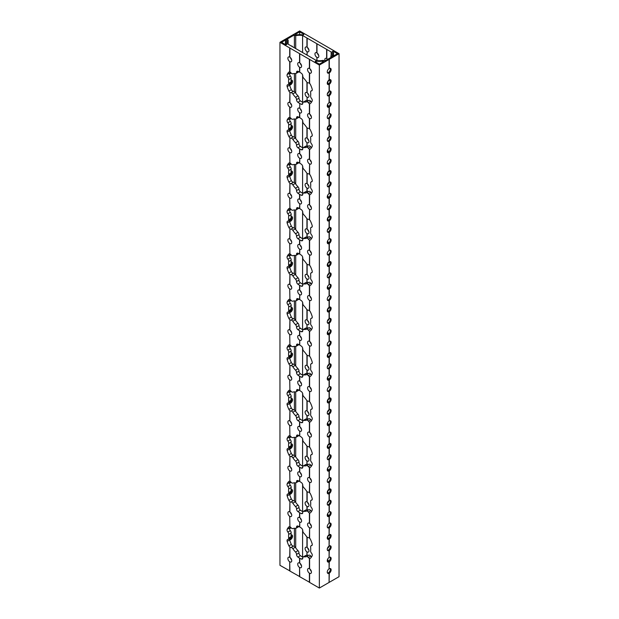 <?xml version="1.0" encoding="UTF-8"?>
<svg xmlns="http://www.w3.org/2000/svg" width="619" height="619" viewBox="0 0 619 619"><rect width="100%" height="100%" fill="white"/><g stroke="black" fill="none" stroke-linecap="round" stroke-linejoin="round"><path stroke-width="0.93" d="M307.666 411.488A2.739 1.586 -120 0 0 308.873 413.577M307.14 400.756L307.14 411.07A2.739 1.586 60 0 1 308.85 413.484A2.739 1.586 60 0 1 308.409 415.62A2.739 1.586 60 0 1 307.14 415.535L306.939 415.426A2.739 1.586 60 0 1 305.229 413.005A2.739 1.586 60 0 1 305.67 410.869A2.739 1.586 60 0 1 306.939 410.954L307.14 410.954M307.666 366.015A2.739 1.586 -120 0 0 308.873 368.104M307.14 355.275L307.14 365.589A2.739 1.586 60 0 1 308.85 368.011A2.739 1.586 60 0 1 308.409 370.139A2.739 1.586 60 0 1 307.14 370.061L306.939 369.945A2.739 1.586 60 0 1 305.229 367.531A2.739 1.586 60 0 1 305.67 365.396A2.739 1.586 60 0 1 306.939 365.473L307.14 365.473M307.666 502.442A2.739 1.586 -120 0 0 308.873 504.531M307.14 491.71L307.14 502.024A2.739 1.586 60 0 1 308.85 504.439A2.739 1.586 60 0 1 308.409 506.574A2.739 1.586 60 0 1 307.14 506.497L306.939 506.381A2.739 1.586 60 0 1 305.229 503.959A2.739 1.586 60 0 1 305.67 501.831A2.739 1.586 60 0 1 306.939 501.908L307.14 501.908M307.666 456.969A2.739 1.586 -120 0 0 308.873 459.058M307.14 464.498L306.939 460.9A2.739 1.586 60 0 1 305.229 458.486A2.739 1.586 60 0 1 305.67 456.35A2.739 1.586 60 0 1 306.939 456.435L307.14 456.427M307.666 184.106A2.739 1.586 -120 0 0 308.873 186.195M307.14 173.366L307.14 183.681A2.739 1.586 60 0 1 308.85 186.102A2.739 1.586 60 0 1 308.409 188.23A2.739 1.586 60 0 1 307.14 188.153L306.939 188.037A2.739 1.586 60 0 1 305.229 185.615A2.739 1.586 60 0 1 305.67 183.487A2.739 1.586 60 0 1 306.939 183.564L307.14 183.564M307.666 138.625A2.739 1.586 -120 0 0 308.873 140.714M307.14 146.154L306.939 142.556A2.739 1.586 60 0 1 305.229 140.142A2.739 1.586 60 0 1 305.67 138.006A2.739 1.586 60 0 1 306.939 138.091L307.14 138.083M307.666 275.06A2.739 1.586 -120 0 0 308.873 277.15M307.14 282.589L306.939 278.991A2.739 1.586 60 0 1 305.229 276.569A2.739 1.586 60 0 1 305.67 274.441A2.739 1.586 60 0 1 306.939 274.519L307.14 274.519M307.666 320.534A2.739 1.586 -120 0 0 308.873 322.623M307.14 328.062L306.939 324.472A2.739 1.586 60 0 1 305.229 322.05A2.739 1.586 60 0 1 305.67 319.915A2.739 1.586 60 0 1 306.939 320L307.14 319.992M307.666 229.579A2.739 1.586 -120 0 0 308.873 231.668M307.14 218.847L307.14 229.154A2.739 1.586 60 0 1 308.85 231.576A2.739 1.586 60 0 1 308.409 233.711A2.739 1.586 60 0 1 307.14 233.626L306.939 233.51A2.739 1.586 60 0 1 305.229 231.096A2.739 1.586 60 0 1 305.67 228.96A2.739 1.586 60 0 1 306.939 229.045L307.14 229.038M307.666 547.923A2.739 1.586 -120 0 0 308.873 550.012M307.14 555.452L306.939 551.854A2.739 1.586 60 0 1 305.229 549.44A2.739 1.586 60 0 1 305.67 547.304A2.739 1.586 60 0 1 306.939 547.389L307.14 547.382M327.459 423.195A2.739 1.586 -120 0 0 328.519 424.905A2.739 1.586 60 0 0 327.521 423.025M327.459 377.714A2.739 1.586 -120 0 0 328.519 379.432M327.459 514.149A2.739 1.586 -120 0 0 328.519 515.859A2.739 1.586 60 0 0 327.521 513.979M327.459 468.668A2.739 1.586 -120 0 0 328.519 470.386M327.459 195.805A2.739 1.586 -120 0 0 328.519 197.515A2.739 1.586 60 0 0 327.521 195.643M327.459 150.332A2.739 1.586 -120 0 0 328.519 152.042M327.459 332.241A2.739 1.586 -120 0 0 328.519 333.951A2.739 1.586 60 0 0 327.521 332.07M327.459 241.286A2.739 1.586 -120 0 0 328.519 242.996A2.739 1.586 60 0 0 327.521 241.116M327.459 286.759A2.739 1.586 -120 0 0 328.519 288.469A2.739 1.586 60 0 0 327.521 286.597M327.459 559.63A2.739 1.586 -120 0 0 328.519 561.34M329.339 364.026A19.143 11.057 60 0 1 327.644 366.409A2.244 1.3 60 0 1 327.505 366.518A2.244 1.3 60 0 1 327.389 366.572M329.339 409.507A19.143 11.057 60 0 1 327.644 411.89A2.244 1.3 60 0 1 327.505 411.991A2.244 1.3 60 0 1 327.389 412.053M329.339 318.553A19.143 11.057 60 0 1 327.644 320.936A2.244 1.3 60 0 1 327.505 321.037A2.244 1.3 60 0 1 327.389 321.091M329.339 500.462A19.143 11.057 60 0 1 327.644 502.845A2.244 1.3 60 0 1 327.505 502.953A2.244 1.3 60 0 1 327.389 503.007M329.339 454.988A19.143 11.057 60 0 1 327.644 457.371A2.244 1.3 60 0 1 327.505 457.472A2.244 1.3 60 0 1 327.389 457.526M329.339 182.118A19.143 11.057 60 0 1 327.644 184.501A2.244 1.3 60 0 1 327.505 184.609A2.244 1.3 60 0 1 327.389 184.663M329.339 136.644A19.143 11.057 60 0 1 327.644 139.027A2.244 1.3 60 0 1 327.505 139.128A2.244 1.3 60 0 1 327.389 139.182M329.339 273.072A19.143 11.057 60 0 1 327.644 275.455A2.244 1.3 60 0 1 327.505 275.563A2.244 1.3 60 0 1 327.389 275.617M329.339 227.599A19.143 11.057 60 0 1 327.644 229.982A2.244 1.3 60 0 1 327.505 230.082A2.244 1.3 60 0 1 327.389 230.136M329.339 545.943A19.143 11.057 60 0 1 327.644 548.326A2.244 1.3 60 0 1 327.505 548.426A2.244 1.3 60 0 1 327.389 548.48M290.435 421.438A2.739 1.586 -120 0 0 291.642 423.528M299.751 108.24L299.751 103.489A19.143 11.057 -120 0 0 301.391 104.302A2.244 1.3 -120 0 0 302.304 104.309A2.244 1.3 -120 0 0 302.776 103.226A2.244 1.3 60 0 1 303.24 102.143A2.244 1.3 60 0 1 303.774 102.05A15.668 9.045 -120 0 0 306.498 101.802A2.244 1.3 60 0 1 308.316 102.731A2.244 1.3 -120 0 0 309.152 103.489A2.244 1.3 -120 0 0 309.399 103.605L309.601 103.675A2.244 1.3 -120 0 0 310.274 103.597A2.244 1.3 -120 0 0 310.413 103.497A19.143 11.057 -120 0 0 312.146 101.029A2.244 1.3 -120 0 0 311.434 98.297A2.244 1.3 60 0 1 310.614 95.945A15.668 9.045 -120 0 0 310.614 92.308A2.244 1.3 60 0 1 311.071 91.008A2.244 1.3 60 0 1 311.434 90.9A2.244 1.3 -120 0 0 311.806 90.8A2.244 1.3 -120 0 0 312.146 88.989A19.143 11.057 -120 0 0 310.413 84.524A2.244 1.3 -120 0 0 309.601 83.403L309.601 73.034A2.739 1.586 -120 0 0 310.87 73.119A2.739 1.586 -120 0 0 311.311 70.984A2.739 1.586 -120 0 0 309.601 68.562L309.601 59.432L319.35 65.057L319.35 588.05L309.601 582.425L309.601 573.287A2.739 1.586 -120 0 0 310.87 573.372A2.739 1.586 -120 0 0 311.311 571.236A2.739 1.586 -120 0 0 309.601 568.815L309.601 558.446A2.244 1.3 -120 0 0 310.274 558.377A2.244 1.3 -120 0 0 310.413 558.268A19.143 11.057 -120 0 0 312.146 555.808A2.244 1.3 -120 0 0 311.434 553.069A2.244 1.3 60 0 1 310.614 550.724A15.668 9.045 -120 0 0 310.614 547.08A2.244 1.3 60 0 1 311.071 545.78A2.244 1.3 60 0 1 311.434 545.679A2.244 1.3 -120 0 0 311.806 545.571A2.244 1.3 -120 0 0 312.146 543.768A19.143 11.057 -120 0 0 310.413 539.304A2.244 1.3 -120 0 0 309.601 538.182L309.601 527.814A2.739 1.586 -120 0 0 310.87 527.891A2.739 1.586 -120 0 0 311.311 525.755A2.739 1.586 -120 0 0 309.601 523.341L309.601 512.973A2.244 1.3 -120 0 0 310.274 512.896A2.244 1.3 -120 0 0 310.413 512.795A19.143 11.057 -120 0 0 312.146 510.327A2.244 1.3 -120 0 0 311.434 507.595A2.244 1.3 60 0 1 310.614 505.243A15.668 9.045 -120 0 0 310.614 501.607A2.244 1.3 60 0 1 311.071 500.307A2.244 1.3 60 0 1 311.434 500.198A2.244 1.3 -120 0 0 311.806 500.098A2.244 1.3 -120 0 0 312.146 498.287A19.143 11.057 -120 0 0 310.413 493.823A2.244 1.3 -120 0 0 309.601 492.701L309.601 482.333A2.739 1.586 -120 0 0 310.87 482.418A2.739 1.586 -120 0 0 311.311 480.282A2.739 1.586 -120 0 0 309.601 477.86L309.601 467.492A2.244 1.3 -120 0 0 310.274 467.422A2.244 1.3 -120 0 0 310.413 467.314A19.143 11.057 -120 0 0 312.146 464.854A2.244 1.3 -120 0 0 311.434 462.114A2.244 1.3 60 0 1 310.614 459.77A15.668 9.045 -120 0 0 310.614 456.126A2.244 1.3 60 0 1 311.071 454.826A2.244 1.3 60 0 1 311.434 454.725A2.244 1.3 -120 0 0 311.806 454.617A2.244 1.3 -120 0 0 312.146 452.814A19.143 11.057 -120 0 0 310.413 448.342A2.244 1.3 -120 0 0 309.601 447.228L309.601 436.743L309.399 447.057A2.244 1.3 -120 0 0 308.316 446.686A2.244 1.3 60 0 1 307.481 446.477A2.244 1.3 60 0 1 306.498 445.518A15.668 9.045 -120 0 0 303.774 442.121A2.244 1.3 60 0 1 302.776 439.784A2.244 1.3 -120 0 0 301.391 437.115A19.143 11.057 -120 0 0 299.751 436.039L299.751 431.056L299.557 435.931A19.143 11.057 -120 0 0 297.917 435.111A2.244 1.3 -120 0 0 296.996 435.103A2.244 1.3 -120 0 0 296.532 436.186A2.244 1.3 60 0 1 296.068 437.269A2.244 1.3 60 0 1 295.534 437.37A15.668 9.045 -120 0 0 292.81 437.61A2.244 1.3 60 0 1 291.828 437.432A2.244 1.3 60 0 1 290.992 436.681A2.244 1.3 -120 0 0 289.909 435.807L289.707 425.369A2.739 1.586 -120 0 1 287.997 422.955A2.739 1.586 -120 0 1 288.439 420.819A2.739 1.586 -120 0 1 289.707 420.905L289.909 420.897M290.435 375.965A2.739 1.586 -120 0 0 291.642 378.047M309.601 436.743L309.601 436.852A2.739 1.586 -120 0 0 310.87 436.937A2.739 1.586 -120 0 0 311.311 434.801A2.739 1.586 -120 0 0 309.601 432.387L309.601 422.011A2.244 1.3 -120 0 0 310.274 421.941A2.244 1.3 -120 0 0 310.413 421.841A19.143 11.057 -120 0 0 312.146 419.373A2.244 1.3 -120 0 0 311.434 416.641A2.244 1.3 60 0 1 310.614 414.289A15.668 9.045 -120 0 0 310.614 410.652A2.244 1.3 60 0 1 311.071 409.352A2.244 1.3 60 0 1 311.434 409.244A2.244 1.3 -120 0 0 311.806 409.144A2.244 1.3 -120 0 0 312.146 407.333A19.143 11.057 -120 0 0 310.413 402.868A2.244 1.3 -120 0 0 309.601 401.746L309.601 391.27L309.399 401.584A2.244 1.3 -120 0 0 308.316 401.205A2.244 1.3 60 0 1 307.481 400.996A2.244 1.3 60 0 1 306.498 400.036A15.668 9.045 -120 0 0 303.774 396.64A2.244 1.3 60 0 1 302.776 394.311A2.244 1.3 -120 0 0 301.391 391.634A19.143 11.057 -120 0 0 299.751 390.566L299.751 385.583L299.557 390.45A19.143 11.057 -120 0 0 297.917 389.637A2.244 1.3 -120 0 0 296.996 389.63A2.244 1.3 -120 0 0 296.532 390.705A2.244 1.3 60 0 1 296.068 391.788A2.244 1.3 60 0 1 295.534 391.889A15.668 9.045 -120 0 0 292.81 392.129A2.244 1.3 60 0 1 291.828 391.959A2.244 1.3 60 0 1 290.992 391.2A2.244 1.3 -120 0 0 289.909 390.326L289.707 379.896A2.739 1.586 -120 0 1 287.997 377.474A2.739 1.586 -120 0 1 288.439 375.346A2.739 1.586 -120 0 1 289.707 375.423L289.909 375.423M290.435 512.393A2.739 1.586 -120 0 0 291.642 514.482M309.601 527.697L309.399 538.019A2.244 1.3 -120 0 0 308.316 537.64A2.244 1.3 60 0 1 307.481 537.431A2.244 1.3 60 0 1 306.498 536.472A15.668 9.045 -120 0 0 303.774 533.075A2.244 1.3 60 0 1 302.776 530.738A2.244 1.3 -120 0 0 301.391 528.069A19.143 11.057 -120 0 0 299.751 526.993L299.751 522.018L299.557 526.885A19.143 11.057 -120 0 0 297.917 526.065A2.244 1.3 -120 0 0 296.996 526.057A2.244 1.3 -120 0 0 296.532 527.14A2.244 1.3 60 0 1 296.068 528.224A2.244 1.3 60 0 1 295.534 528.324A15.668 9.045 -120 0 0 292.81 528.564A2.244 1.3 60 0 1 291.828 528.394A2.244 1.3 60 0 1 290.992 527.636A2.244 1.3 -120 0 0 289.909 526.761L289.707 516.331A2.739 1.586 -120 0 1 287.997 513.909A2.739 1.586 -120 0 1 288.439 511.774A2.739 1.586 -120 0 1 289.707 511.859L289.909 511.851M290.435 466.919A2.739 1.586 -120 0 0 291.642 469.009M309.601 482.224L309.399 492.538A2.244 1.3 -120 0 0 308.316 492.159A2.244 1.3 60 0 1 307.481 491.958A2.244 1.3 60 0 1 306.498 490.991A15.668 9.045 -120 0 0 303.774 487.594A2.244 1.3 60 0 1 302.776 485.265A2.244 1.3 -120 0 0 301.391 482.588A19.143 11.057 -120 0 0 299.751 481.52L299.751 476.537L299.557 481.404A19.143 11.057 -120 0 0 297.917 480.592A2.244 1.3 -120 0 0 296.996 480.584A2.244 1.3 -120 0 0 296.532 481.667A2.244 1.3 60 0 1 296.068 482.743A2.244 1.3 60 0 1 295.534 482.843A15.668 9.045 -120 0 0 292.81 483.091A2.244 1.3 60 0 1 291.828 482.913A2.244 1.3 60 0 1 290.992 482.162A2.244 1.3 -120 0 0 289.909 481.28L289.707 470.85A2.739 1.586 -120 0 1 287.997 468.428A2.739 1.586 -120 0 1 288.439 466.3A2.739 1.586 -120 0 1 289.707 466.378L289.909 466.378M290.435 194.049A2.739 1.586 -120 0 0 291.642 196.138M309.601 391.27L309.601 391.378A2.739 1.586 -120 0 0 310.87 391.456A2.739 1.586 -120 0 0 311.311 389.328A2.739 1.586 -120 0 0 309.601 386.906L309.601 376.538A2.244 1.3 -120 0 0 310.274 376.468A2.244 1.3 -120 0 0 310.413 376.36A19.143 11.057 -120 0 0 312.146 373.891A2.244 1.3 -120 0 0 311.434 371.16A2.244 1.3 60 0 1 310.614 368.816A15.668 9.045 -120 0 0 310.614 365.171A2.244 1.3 60 0 1 311.071 363.871A2.244 1.3 60 0 1 311.434 363.771A2.244 1.3 -120 0 0 311.806 363.663A2.244 1.3 -120 0 0 312.146 361.86A19.143 11.057 -120 0 0 310.413 357.387A2.244 1.3 -120 0 0 309.601 356.273L309.601 345.897A2.739 1.586 -120 0 0 310.87 345.982A2.739 1.586 -120 0 0 311.311 343.847A2.739 1.586 -120 0 0 309.601 341.433L309.601 331.057A2.244 1.3 -120 0 0 310.274 330.987A2.244 1.3 -120 0 0 310.413 330.886A19.143 11.057 -120 0 0 312.146 328.418A2.244 1.3 -120 0 0 311.434 325.687A2.244 1.3 60 0 1 310.614 323.335A15.668 9.045 -120 0 0 310.614 319.698A2.244 1.3 60 0 1 311.071 318.398A2.244 1.3 60 0 1 311.434 318.29A2.244 1.3 -120 0 0 311.806 318.189A2.244 1.3 -120 0 0 312.146 316.379A19.143 11.057 -120 0 0 310.413 311.914A2.244 1.3 -120 0 0 309.601 310.792L309.601 300.424A2.739 1.586 -120 0 0 310.87 300.501A2.739 1.586 -120 0 0 311.311 298.373A2.739 1.586 -120 0 0 309.601 295.952L309.601 285.583A2.244 1.3 -120 0 0 310.274 285.506A2.244 1.3 -120 0 0 310.413 285.405A19.143 11.057 -120 0 0 312.146 282.937A2.244 1.3 -120 0 0 311.434 280.206A2.244 1.3 60 0 1 310.614 277.861A15.668 9.045 -120 0 0 310.614 274.217A2.244 1.3 60 0 1 311.071 272.917A2.244 1.3 60 0 1 311.434 272.817A2.244 1.3 -120 0 0 311.806 272.708A2.244 1.3 -120 0 0 312.146 270.905A19.143 11.057 -120 0 0 310.413 266.433A2.244 1.3 -120 0 0 309.601 265.319L309.601 254.943A2.739 1.586 -120 0 0 310.87 255.028A2.739 1.586 -120 0 0 311.311 252.892A2.739 1.586 -120 0 0 309.601 250.478L309.601 240.102A2.244 1.3 -120 0 0 310.274 240.033A2.244 1.3 -120 0 0 310.413 239.924A19.143 11.057 -120 0 0 312.146 237.464A2.244 1.3 -120 0 0 311.434 234.733A2.244 1.3 60 0 1 310.614 232.38A15.668 9.045 -120 0 0 310.614 228.736A2.244 1.3 60 0 1 311.071 227.436A2.244 1.3 60 0 1 311.434 227.335A2.244 1.3 -120 0 0 311.806 227.227A2.244 1.3 -120 0 0 312.146 225.424A19.143 11.057 -120 0 0 310.413 220.96A2.244 1.3 -120 0 0 309.601 219.838L309.601 209.354L309.399 219.675A2.244 1.3 -120 0 0 308.316 219.296A2.244 1.3 60 0 1 307.481 219.087A2.244 1.3 60 0 1 306.498 218.128A15.668 9.045 -120 0 0 303.774 214.731A2.244 1.3 60 0 1 302.776 212.402A2.244 1.3 -120 0 0 301.391 209.725A19.143 11.057 -120 0 0 299.751 208.657L299.751 203.674L299.557 208.541A19.143 11.057 -120 0 0 297.917 207.721A2.244 1.3 -120 0 0 296.996 207.713A2.244 1.3 -120 0 0 296.532 208.796A2.244 1.3 60 0 1 296.068 209.88A2.244 1.3 60 0 1 295.534 209.98A15.668 9.045 -120 0 0 292.81 210.22A2.244 1.3 60 0 1 291.828 210.05A2.244 1.3 60 0 1 290.992 209.292A2.244 1.3 -120 0 0 289.909 208.417L289.707 197.987A2.739 1.586 -120 0 1 287.997 195.565A2.739 1.586 -120 0 1 288.439 193.43A2.739 1.586 -120 0 1 289.707 193.515L289.909 193.515M290.435 148.575A2.739 1.586 -120 0 0 291.642 150.665M309.601 209.354L309.601 209.47A2.739 1.586 -120 0 0 310.87 209.547A2.739 1.586 -120 0 0 311.311 207.419A2.739 1.586 -120 0 0 309.601 204.997L309.601 194.629A2.244 1.3 -120 0 0 310.274 194.552A2.244 1.3 -120 0 0 310.413 194.451A19.143 11.057 -120 0 0 312.146 191.983A2.244 1.3 -120 0 0 311.434 189.252A2.244 1.3 60 0 1 310.614 186.899A15.668 9.045 -120 0 0 310.614 183.263A2.244 1.3 60 0 1 311.071 181.963A2.244 1.3 60 0 1 311.434 181.854A2.244 1.3 -120 0 0 311.806 181.754A2.244 1.3 -120 0 0 312.146 179.943A19.143 11.057 -120 0 0 310.413 175.479A2.244 1.3 -120 0 0 309.601 174.357L309.601 163.88L309.399 174.194A2.244 1.3 -120 0 0 308.316 173.823A2.244 1.3 60 0 1 307.481 173.614A2.244 1.3 60 0 1 306.498 172.655A15.668 9.045 -120 0 0 303.774 169.258A2.244 1.3 60 0 1 302.776 166.921A2.244 1.3 -120 0 0 301.391 164.252A19.143 11.057 -120 0 0 299.751 163.176L299.751 158.193L299.557 163.06A19.143 11.057 -120 0 0 297.917 162.248A2.244 1.3 -120 0 0 296.996 162.24A2.244 1.3 -120 0 0 296.532 163.323A2.244 1.3 60 0 1 296.068 164.399A2.244 1.3 60 0 1 295.534 164.499A15.668 9.045 -120 0 0 292.81 164.747A2.244 1.3 60 0 1 291.828 164.569A2.244 1.3 60 0 1 290.992 163.818A2.244 1.3 -120 0 0 289.909 162.936L289.707 152.506A2.739 1.586 -120 0 1 287.997 150.084A2.739 1.586 -120 0 1 288.439 147.956A2.739 1.586 -120 0 1 289.707 148.034L289.909 148.034M290.435 285.003A2.739 1.586 -120 0 0 291.642 287.092M309.601 300.308L309.399 310.63A2.244 1.3 -120 0 0 308.316 310.251A2.244 1.3 60 0 1 307.481 310.042A2.244 1.3 60 0 1 306.498 309.082A15.668 9.045 -120 0 0 303.774 305.685A2.244 1.3 60 0 1 302.776 303.356A2.244 1.3 -120 0 0 301.391 300.679A19.143 11.057 -120 0 0 299.751 299.611L299.751 294.629L299.557 299.495A19.143 11.057 -120 0 0 297.917 298.683A2.244 1.3 -120 0 0 296.996 298.668A2.244 1.3 -120 0 0 296.532 299.751A2.244 1.3 60 0 1 296.068 300.834A2.244 1.3 60 0 1 295.534 300.935A15.668 9.045 -120 0 0 292.81 301.174A2.244 1.3 60 0 1 291.828 301.004A2.244 1.3 60 0 1 290.992 300.246A2.244 1.3 -120 0 0 289.909 299.372L289.707 288.941A2.739 1.586 -120 0 1 287.997 286.52A2.739 1.586 -120 0 1 288.439 284.384A2.739 1.586 -120 0 1 289.707 284.469L289.909 284.469M290.435 330.484A2.739 1.586 -120 0 0 291.642 332.573M309.601 345.789L309.399 356.103A2.244 1.3 -120 0 0 308.316 355.732A2.244 1.3 60 0 1 307.481 355.523A2.244 1.3 60 0 1 306.498 354.563A15.668 9.045 -120 0 0 303.774 351.166A2.244 1.3 60 0 1 302.776 348.83A2.244 1.3 -120 0 0 301.391 346.16A19.143 11.057 -120 0 0 299.751 345.085L299.751 340.102L299.557 344.976A19.143 11.057 -120 0 0 297.917 344.156A2.244 1.3 -120 0 0 296.996 344.149A2.244 1.3 -120 0 0 296.532 345.232A2.244 1.3 60 0 1 296.068 346.315A2.244 1.3 60 0 1 295.534 346.408A15.668 9.045 -120 0 0 292.81 346.655A2.244 1.3 60 0 1 291.828 346.478A2.244 1.3 60 0 1 290.992 345.727A2.244 1.3 -120 0 0 289.909 344.853L289.707 334.415A2.739 1.586 -120 0 1 287.997 332.001A2.739 1.586 -120 0 1 288.439 329.865A2.739 1.586 -120 0 1 289.707 329.95L289.909 329.942M290.435 239.53A2.739 1.586 -120 0 0 291.642 241.619M309.601 254.835L309.399 265.149A2.244 1.3 -120 0 0 308.316 264.777A2.244 1.3 60 0 1 307.481 264.568A2.244 1.3 60 0 1 306.498 263.609A15.668 9.045 -120 0 0 303.774 260.212A2.244 1.3 60 0 1 302.776 257.875A2.244 1.3 -120 0 0 301.391 255.206A19.143 11.057 -120 0 0 299.751 254.13L299.751 249.148L299.557 254.014A19.143 11.057 -120 0 0 297.917 253.202A2.244 1.3 -120 0 0 296.996 253.194A2.244 1.3 -120 0 0 296.532 254.277A2.244 1.3 60 0 1 296.068 255.361A2.244 1.3 60 0 1 295.534 255.454A15.668 9.045 -120 0 0 292.81 255.701A2.244 1.3 60 0 1 291.828 255.523A2.244 1.3 60 0 1 290.992 254.773A2.244 1.3 -120 0 0 289.909 253.898L289.707 243.46A2.739 1.586 -120 0 1 287.997 241.046A2.739 1.586 -120 0 1 288.439 238.911A2.739 1.586 -120 0 1 289.707 238.988L289.909 238.988M290.435 557.874A2.739 1.586 -120 0 0 291.642 559.963M299.751 576.622L289.909 571.051L289.707 561.804A2.739 1.586 -120 0 1 287.997 559.383A2.739 1.586 -120 0 1 288.439 557.255A2.739 1.586 -120 0 1 289.707 557.332L289.909 557.332M310.127 432.805A2.739 1.586 -120 0 0 311.334 434.894M309.601 432.271L309.399 432.271A2.739 1.586 -120 0 0 308.13 432.186A2.739 1.586 -120 0 0 307.689 434.321A2.739 1.586 -120 0 0 309.399 436.743M310.127 387.332A2.739 1.586 -120 0 0 311.334 389.421M309.601 386.79L309.399 386.79A2.739 1.586 -120 0 0 308.13 386.713A2.739 1.586 -120 0 0 307.689 388.848A2.739 1.586 -120 0 0 309.399 391.262M310.127 523.767A2.739 1.586 -120 0 0 311.334 525.856M309.601 523.225L309.399 523.225A2.739 1.586 -120 0 0 308.13 523.148A2.739 1.586 -120 0 0 307.689 525.276A2.739 1.586 -120 0 0 309.399 527.697M310.127 478.286A2.739 1.586 -120 0 0 311.334 480.375M309.601 477.744L309.399 477.752A2.739 1.586 -120 0 0 308.13 477.667A2.739 1.586 -120 0 0 307.689 479.802A2.739 1.586 -120 0 0 309.399 482.216M310.127 205.423A2.739 1.586 -120 0 0 311.334 207.512M309.601 204.881L309.399 204.881A2.739 1.586 -120 0 0 308.13 204.804A2.739 1.586 -120 0 0 307.689 206.932A2.739 1.586 -120 0 0 309.399 209.354M310.127 159.942A2.739 1.586 -120 0 0 311.334 162.031M309.601 159.4L309.399 159.408A2.739 1.586 -120 0 0 308.13 159.323A2.739 1.586 -120 0 0 307.689 161.458A2.739 1.586 -120 0 0 309.399 163.873M310.127 341.85A2.739 1.586 -120 0 0 311.334 343.94M309.601 341.317L309.399 341.317A2.739 1.586 -120 0 0 308.13 341.231A2.739 1.586 -120 0 0 307.689 343.367A2.739 1.586 -120 0 0 309.399 345.789M310.127 250.896A2.739 1.586 -120 0 0 311.334 252.985M309.601 250.355L309.399 250.362A2.739 1.586 -120 0 0 308.13 250.277A2.739 1.586 -120 0 0 307.689 252.413A2.739 1.586 -120 0 0 309.399 254.835M310.127 296.377A2.739 1.586 -120 0 0 311.334 298.466M309.601 295.836L309.399 295.836A2.739 1.586 -120 0 0 308.13 295.758A2.739 1.586 -120 0 0 307.689 297.886A2.739 1.586 -120 0 0 309.399 300.308M310.127 569.24A2.739 1.586 -120 0 0 311.334 571.329M309.601 573.179L309.399 573.171A2.739 1.586 -120 0 1 307.689 570.757A2.739 1.586 -120 0 1 308.13 568.621A2.739 1.586 -120 0 1 309.399 568.706L309.601 568.699M300.285 427.125A2.739 1.586 -120 0 0 301.484 429.215M299.751 426.584L299.557 426.584A2.739 1.586 -120 0 0 298.281 426.506A2.739 1.586 -120 0 0 297.847 428.634A2.739 1.586 -120 0 0 299.557 431.056M289.909 379.896L289.909 380.012A2.739 1.586 -120 0 0 291.178 380.089A2.739 1.586 -120 0 0 291.619 377.954A2.739 1.586 -120 0 0 289.909 375.54L289.909 365.218A2.244 1.3 -120 0 0 290.156 365.388A2.244 1.3 -120 0 0 290.992 365.597A2.244 1.3 60 0 1 292.81 366.765A15.668 9.045 -120 0 0 295.534 370.162A2.244 1.3 60 0 1 296.532 372.491A2.244 1.3 -120 0 0 297.917 375.168A19.143 11.057 -120 0 0 299.557 376.236L299.557 381.111A2.739 1.586 -120 0 0 298.281 381.025A2.739 1.586 -120 0 0 297.847 383.161A2.739 1.586 -120 0 0 299.557 385.583M289.607 356.66A2.244 1.3 -120 0 0 289.622 358.045A19.143 11.057 -120 0 0 291.356 362.517A2.244 1.3 -120 0 0 292.168 363.632L292.369 363.794A2.244 1.3 -120 0 0 292.617 363.964A2.244 1.3 -120 0 0 293.452 364.173A2.244 1.3 60 0 1 295.271 365.342A15.668 9.045 -120 0 0 298.002 368.738A2.244 1.3 60 0 1 299 371.075A2.244 1.3 -120 0 0 300.385 373.744A19.143 11.057 -120 0 0 302.018 374.82L302.211 374.928A19.143 11.057 -120 0 0 302.939 375.323M299.751 385.583L299.751 385.691A2.739 1.586 -120 0 0 301.027 385.776A2.739 1.586 -120 0 0 301.461 383.641A2.739 1.586 -120 0 0 299.751 381.219L299.751 376.352A19.143 11.057 -120 0 0 301.391 377.164A2.244 1.3 -120 0 0 302.304 377.18A2.244 1.3 -120 0 0 302.776 376.097A2.244 1.3 60 0 1 303.24 375.013A2.244 1.3 60 0 1 303.774 374.913A15.668 9.045 -120 0 0 306.498 374.673A2.244 1.3 60 0 1 308.316 375.601A2.244 1.3 -120 0 0 309.152 376.352A2.244 1.3 -120 0 0 309.399 376.476L309.601 376.538M289.909 425.377L289.909 425.485A2.739 1.586 -120 0 0 291.178 425.57A2.739 1.586 -120 0 0 291.619 423.435A2.739 1.586 -120 0 0 289.909 421.013L289.909 410.699A2.244 1.3 -120 0 0 290.156 410.861A2.244 1.3 -120 0 0 290.992 411.07A2.244 1.3 60 0 1 292.81 412.239A15.668 9.045 -120 0 0 295.534 415.635A2.244 1.3 60 0 1 296.532 417.972A2.244 1.3 -120 0 0 297.917 420.641A19.143 11.057 -120 0 0 299.557 421.717L299.557 426.584M289.607 402.141A2.244 1.3 -120 0 0 289.622 403.526A19.143 11.057 -120 0 0 291.356 407.991A2.244 1.3 -120 0 0 292.168 409.113L292.369 409.275A2.244 1.3 -120 0 0 292.617 409.445A2.244 1.3 -120 0 0 293.452 409.654A2.244 1.3 60 0 1 295.271 410.823A15.668 9.045 -120 0 0 298.002 414.219A2.244 1.3 60 0 1 299 416.548A2.244 1.3 -120 0 0 300.385 419.225A19.143 11.057 -120 0 0 302.018 420.293L302.211 420.409A19.143 11.057 -120 0 0 302.939 420.796M299.751 431.056L299.751 431.172A2.739 1.586 -120 0 0 301.027 431.25A2.739 1.586 -120 0 0 301.461 429.122A2.739 1.586 -120 0 0 299.751 426.7L299.751 421.825A19.143 11.057 -120 0 0 301.391 422.645A2.244 1.3 -120 0 0 302.304 422.653A2.244 1.3 -120 0 0 302.776 421.57A2.244 1.3 60 0 1 303.24 420.487A2.244 1.3 60 0 1 303.774 420.394A15.668 9.045 -120 0 0 306.498 420.146A2.244 1.3 60 0 1 308.316 421.075A2.244 1.3 -120 0 0 309.152 421.833A2.244 1.3 -120 0 0 309.399 421.949L309.601 422.011M289.909 334.422L289.909 334.531A2.739 1.586 -120 0 0 291.178 334.616A2.739 1.586 -120 0 0 291.619 332.48A2.739 1.586 -120 0 0 289.909 330.059L289.909 319.744A2.244 1.3 -120 0 0 290.156 319.907A2.244 1.3 -120 0 0 290.992 320.116A2.244 1.3 60 0 1 292.81 321.284A15.668 9.045 -120 0 0 295.534 324.681A2.244 1.3 60 0 1 296.532 327.018A2.244 1.3 -120 0 0 297.917 329.687A19.143 11.057 -120 0 0 299.557 330.763L299.557 335.63A2.739 1.586 -120 0 0 298.281 335.552A2.739 1.586 -120 0 0 297.847 337.68A2.739 1.586 -120 0 0 299.557 340.102M289.607 311.187A2.244 1.3 -120 0 0 289.622 312.572A19.143 11.057 -120 0 0 291.356 317.036A2.244 1.3 -120 0 0 292.168 318.158L292.369 318.321A2.244 1.3 -120 0 0 292.617 318.483A2.244 1.3 -120 0 0 293.452 318.692A2.244 1.3 60 0 1 295.271 319.861A15.668 9.045 -120 0 0 298.002 323.265A2.244 1.3 60 0 1 299 325.594A2.244 1.3 -120 0 0 300.385 328.263A19.143 11.057 -120 0 0 302.018 329.339L302.211 329.455A19.143 11.057 -120 0 0 302.939 329.842M299.751 340.102L299.751 340.218A2.739 1.586 -120 0 0 301.027 340.295A2.739 1.586 -120 0 0 301.461 338.167A2.739 1.586 -120 0 0 299.751 335.746L299.751 330.871A19.143 11.057 -120 0 0 301.391 331.691A2.244 1.3 -120 0 0 302.304 331.699A2.244 1.3 -120 0 0 302.776 330.616A2.244 1.3 60 0 1 303.24 329.532A2.244 1.3 60 0 1 303.774 329.44A15.668 9.045 -120 0 0 306.498 329.192A2.244 1.3 60 0 1 308.316 330.12A2.244 1.3 -120 0 0 309.152 330.879A2.244 1.3 -120 0 0 309.399 330.995L309.601 331.057M300.285 381.644A2.739 1.586 -120 0 0 301.484 383.734M300.285 518.08A2.739 1.586 -120 0 0 301.484 520.169M299.751 517.538L299.557 517.538A2.739 1.586 -120 0 0 298.281 517.461A2.739 1.586 -120 0 0 297.847 519.596A2.739 1.586 -120 0 0 299.557 522.01M289.909 516.331L289.909 516.439A2.739 1.586 -120 0 0 291.178 516.525A2.739 1.586 -120 0 0 291.619 514.389A2.739 1.586 -120 0 0 289.909 511.967L289.909 501.653A2.244 1.3 -120 0 0 290.156 501.816A2.244 1.3 -120 0 0 290.992 502.024A2.244 1.3 60 0 1 292.81 503.193A15.668 9.045 -120 0 0 295.534 506.59A2.244 1.3 60 0 1 296.532 508.926A2.244 1.3 -120 0 0 297.917 511.596A19.143 11.057 -120 0 0 299.557 512.671L299.557 517.538M289.607 493.095A2.244 1.3 -120 0 0 289.622 494.48A19.143 11.057 -120 0 0 291.356 498.945A2.244 1.3 -120 0 0 292.168 500.067L292.369 500.229A2.244 1.3 -120 0 0 292.617 500.4A2.244 1.3 -120 0 0 293.452 500.609A2.244 1.3 60 0 1 295.271 501.777A15.668 9.045 -120 0 0 298.002 505.174A2.244 1.3 60 0 1 299 507.503A2.244 1.3 -120 0 0 300.385 510.18A19.143 11.057 -120 0 0 302.018 511.248L302.211 511.364A19.143 11.057 -120 0 0 302.939 511.751M299.751 522.018L299.751 522.126A2.739 1.586 -120 0 0 301.027 522.204A2.739 1.586 -120 0 0 301.461 520.076A2.739 1.586 -120 0 0 299.751 517.654L299.751 512.787A19.143 11.057 -120 0 0 301.391 513.6A2.244 1.3 -120 0 0 302.304 513.608A2.244 1.3 -120 0 0 302.776 512.524A2.244 1.3 60 0 1 303.24 511.441A2.244 1.3 60 0 1 303.774 511.348A15.668 9.045 -120 0 0 306.498 511.101A2.244 1.3 60 0 1 308.316 512.029A2.244 1.3 -120 0 0 309.152 512.787A2.244 1.3 -120 0 0 309.399 512.903L309.601 512.973M300.285 472.599A2.739 1.586 -120 0 0 301.484 474.688M299.751 472.065L299.557 472.065A2.739 1.586 -120 0 0 298.281 471.98A2.739 1.586 -120 0 0 297.847 474.115A2.739 1.586 -120 0 0 299.557 476.537M289.909 470.85L289.909 470.966A2.739 1.586 -120 0 0 291.178 471.044A2.739 1.586 -120 0 0 291.619 468.916A2.739 1.586 -120 0 0 289.909 466.494L289.909 456.172A2.244 1.3 -120 0 0 290.156 456.342A2.244 1.3 -120 0 0 290.992 456.551A2.244 1.3 60 0 1 292.81 457.72A15.668 9.045 -120 0 0 295.534 461.116A2.244 1.3 60 0 1 296.532 463.445A2.244 1.3 -120 0 0 297.917 466.122A19.143 11.057 -120 0 0 299.557 467.19L299.557 472.065M289.607 447.614A2.244 1.3 -120 0 0 289.622 448.999A19.143 11.057 -120 0 0 291.356 453.472A2.244 1.3 -120 0 0 292.168 454.586L292.369 454.756A2.244 1.3 -120 0 0 292.617 454.919A2.244 1.3 -120 0 0 293.452 455.127A2.244 1.3 60 0 1 295.271 456.296A15.668 9.045 -120 0 0 298.002 459.693A2.244 1.3 60 0 1 299 462.029A2.244 1.3 -120 0 0 300.385 464.699A19.143 11.057 -120 0 0 302.018 465.774L302.211 465.883A19.143 11.057 -120 0 0 302.939 466.277M299.751 476.537L299.751 476.645A2.739 1.586 -120 0 0 301.027 476.731A2.739 1.586 -120 0 0 301.461 474.595A2.739 1.586 -120 0 0 299.751 472.181L299.751 467.306A19.143 11.057 -120 0 0 301.391 468.119A2.244 1.3 -120 0 0 302.304 468.134A2.244 1.3 -120 0 0 302.776 467.051A2.244 1.3 60 0 1 303.24 465.968A2.244 1.3 60 0 1 303.774 465.867A15.668 9.045 -120 0 0 306.498 465.627A2.244 1.3 60 0 1 308.316 466.556A2.244 1.3 -120 0 0 309.152 467.306A2.244 1.3 -120 0 0 309.399 467.43L309.601 467.492M300.285 199.736A2.739 1.586 -120 0 0 301.484 201.825M299.751 199.194L299.557 199.202A2.739 1.586 -120 0 0 298.281 199.117A2.739 1.586 -120 0 0 297.847 201.252A2.739 1.586 -120 0 0 299.557 203.666M300.285 245.217A2.739 1.586 -120 0 0 301.484 247.298M299.751 244.675L299.557 244.675A2.739 1.586 -120 0 0 298.281 244.598A2.739 1.586 -120 0 0 297.847 246.726A2.739 1.586 -120 0 0 299.557 249.148M289.909 197.987L289.909 198.095A2.739 1.586 -120 0 0 291.178 198.181A2.739 1.586 -120 0 0 291.619 196.045A2.739 1.586 -120 0 0 289.909 193.631L289.909 183.309A2.244 1.3 -120 0 0 290.156 183.479A2.244 1.3 -120 0 0 290.992 183.681A2.244 1.3 60 0 1 292.81 184.849A15.668 9.045 -120 0 0 295.534 188.253A2.244 1.3 60 0 1 296.532 190.582A2.244 1.3 -120 0 0 297.917 193.252A19.143 11.057 -120 0 0 299.557 194.327L299.557 199.202M289.607 174.751A2.244 1.3 -120 0 0 289.622 176.136A19.143 11.057 -120 0 0 291.356 180.601A2.244 1.3 -120 0 0 292.168 181.723L292.369 181.885A2.244 1.3 -120 0 0 292.617 182.056A2.244 1.3 -120 0 0 293.452 182.265A2.244 1.3 60 0 1 295.271 183.433A15.668 9.045 -120 0 0 298.002 186.83A2.244 1.3 60 0 1 299 189.159A2.244 1.3 -120 0 0 300.385 191.836A19.143 11.057 -120 0 0 302.018 192.904L302.211 193.02A19.143 11.057 -120 0 0 302.939 193.407M299.751 203.674L299.751 203.783A2.739 1.586 -120 0 0 301.027 203.868A2.739 1.586 -120 0 0 301.461 201.732A2.739 1.586 -120 0 0 299.751 199.31L299.751 194.443A19.143 11.057 -120 0 0 301.391 195.256A2.244 1.3 -120 0 0 302.304 195.264A2.244 1.3 -120 0 0 302.776 194.18A2.244 1.3 60 0 1 303.24 193.105A2.244 1.3 60 0 1 303.774 193.004A15.668 9.045 -120 0 0 306.498 192.757A2.244 1.3 60 0 1 308.316 193.685A2.244 1.3 -120 0 0 309.152 194.443A2.244 1.3 -120 0 0 309.399 194.567L309.601 194.629M300.285 154.255A2.739 1.586 -120 0 0 301.484 156.344M299.751 153.721L299.557 153.721A2.739 1.586 -120 0 0 298.281 153.636A2.739 1.586 -120 0 0 297.847 155.771A2.739 1.586 -120 0 0 299.557 158.193M299.557 108.24A2.739 1.586 -120 0 0 298.281 108.163A2.739 1.586 -120 0 0 297.847 110.298A2.739 1.586 -120 0 0 299.557 112.712L299.557 117.587A19.143 11.057 -120 0 0 297.917 116.767A2.244 1.3 -120 0 0 296.996 116.759A2.244 1.3 -120 0 0 296.532 117.842A2.244 1.3 60 0 1 296.068 118.925A2.244 1.3 60 0 1 295.534 119.026A15.668 9.045 -120 0 0 292.81 119.266A2.244 1.3 60 0 1 291.828 119.096A2.244 1.3 60 0 1 290.992 118.337A2.244 1.3 -120 0 0 289.909 117.463L289.909 107.141A2.739 1.586 -120 0 0 291.178 107.226A2.739 1.586 -120 0 0 291.619 105.091A2.739 1.586 -120 0 0 289.909 102.669L289.909 92.355A2.244 1.3 -120 0 0 290.156 92.517A2.244 1.3 -120 0 0 290.992 92.726A2.244 1.3 60 0 1 292.81 93.895A15.668 9.045 -120 0 0 295.534 97.291A2.244 1.3 60 0 1 296.532 99.628A2.244 1.3 -120 0 0 297.917 102.297A19.143 11.057 -120 0 0 299.557 103.373M289.909 152.506L289.909 152.622A2.739 1.586 -120 0 0 291.178 152.7A2.739 1.586 -120 0 0 291.619 150.572A2.739 1.586 -120 0 0 289.909 148.15L289.909 137.828A2.244 1.3 -120 0 0 290.156 137.998A2.244 1.3 -120 0 0 290.992 138.207A2.244 1.3 60 0 1 292.81 139.376A15.668 9.045 -120 0 0 295.534 142.772A2.244 1.3 60 0 1 296.532 145.101A2.244 1.3 -120 0 0 297.917 147.779A19.143 11.057 -120 0 0 299.557 148.846L299.557 153.721M289.607 129.278A2.244 1.3 -120 0 0 289.622 130.655A19.143 11.057 -120 0 0 291.356 135.128A2.244 1.3 -120 0 0 292.168 136.242L292.369 136.412A2.244 1.3 -120 0 0 292.617 136.575A2.244 1.3 -120 0 0 293.452 136.784A2.244 1.3 60 0 1 295.271 137.952A15.668 9.045 -120 0 0 298.002 141.349A2.244 1.3 60 0 1 299 143.685A2.244 1.3 -120 0 0 300.385 146.355A19.143 11.057 -120 0 0 302.018 147.43L302.211 147.539A19.143 11.057 -120 0 0 302.939 147.933M309.601 113.927L309.399 113.927A2.739 1.586 -120 0 0 308.13 113.85A2.739 1.586 -120 0 0 307.689 115.977A2.739 1.586 -120 0 0 309.399 118.399L309.399 128.721A2.244 1.3 -120 0 0 308.316 128.342A2.244 1.3 60 0 1 307.481 128.133A2.244 1.3 60 0 1 306.498 127.174A15.668 9.045 -120 0 0 303.774 123.777A2.244 1.3 60 0 1 302.776 121.44A2.244 1.3 -120 0 0 301.391 118.771A19.143 11.057 -120 0 0 299.751 117.695L299.751 112.828A2.739 1.586 -120 0 0 301.027 112.906A2.739 1.586 -120 0 0 301.461 110.778A2.739 1.586 -120 0 0 299.751 108.356L299.751 103.373M299.751 158.193L299.751 158.302A2.739 1.586 -120 0 0 301.027 158.387A2.739 1.586 -120 0 0 301.461 156.251A2.739 1.586 -120 0 0 299.751 153.837L299.751 148.962A19.143 11.057 -120 0 0 301.391 149.783A2.244 1.3 -120 0 0 302.304 149.79A2.244 1.3 -120 0 0 302.776 148.707A2.244 1.3 60 0 1 303.24 147.624A2.244 1.3 60 0 1 303.774 147.523A15.668 9.045 -120 0 0 306.498 147.283A2.244 1.3 60 0 1 308.316 148.212A2.244 1.3 -120 0 0 309.152 148.962A2.244 1.3 -120 0 0 309.399 149.086L309.601 149.148A2.244 1.3 -120 0 0 310.274 149.078A2.244 1.3 -120 0 0 310.413 148.97A19.143 11.057 -120 0 0 312.146 146.51A2.244 1.3 -120 0 0 311.434 143.77A2.244 1.3 60 0 1 310.614 141.426A15.668 9.045 -120 0 0 310.614 137.782A2.244 1.3 60 0 1 311.071 136.482A2.244 1.3 60 0 1 311.434 136.381A2.244 1.3 -120 0 0 311.806 136.273A2.244 1.3 -120 0 0 312.146 134.47A19.143 11.057 -120 0 0 310.413 130.005A2.244 1.3 -120 0 0 309.601 128.884L309.601 118.515A2.739 1.586 -120 0 0 310.87 118.593A2.739 1.586 -120 0 0 311.311 116.457A2.739 1.586 -120 0 0 309.601 114.043L309.601 103.675M289.909 288.941L289.909 289.05A2.739 1.586 -120 0 0 291.178 289.135A2.739 1.586 -120 0 0 291.619 286.999A2.739 1.586 -120 0 0 289.909 284.585L289.909 274.263A2.244 1.3 -120 0 0 290.156 274.434A2.244 1.3 -120 0 0 290.992 274.643A2.244 1.3 60 0 1 292.81 275.811A15.668 9.045 -120 0 0 295.534 279.208A2.244 1.3 60 0 1 296.532 281.537A2.244 1.3 -120 0 0 297.917 284.214A19.143 11.057 -120 0 0 299.557 285.282L299.557 290.156A2.739 1.586 -120 0 0 298.281 290.071A2.739 1.586 -120 0 0 297.847 292.207A2.739 1.586 -120 0 0 299.557 294.621M289.607 265.706A2.244 1.3 -120 0 0 289.622 267.091A19.143 11.057 -120 0 0 291.356 271.555A2.244 1.3 -120 0 0 292.168 272.677L292.369 272.84A2.244 1.3 -120 0 0 292.617 273.01A2.244 1.3 -120 0 0 293.452 273.219A2.244 1.3 60 0 1 295.271 274.387A15.668 9.045 -120 0 0 298.002 277.784A2.244 1.3 60 0 1 299 280.113A2.244 1.3 -120 0 0 300.385 282.79A19.143 11.057 -120 0 0 302.018 283.858L302.211 283.974A19.143 11.057 -120 0 0 302.939 284.369M299.751 294.629L299.751 294.737A2.739 1.586 -120 0 0 301.027 294.822A2.739 1.586 -120 0 0 301.461 292.686A2.739 1.586 -120 0 0 299.751 290.265L299.751 285.398A19.143 11.057 -120 0 0 301.391 286.21A2.244 1.3 -120 0 0 302.304 286.218A2.244 1.3 -120 0 0 302.776 285.142A2.244 1.3 60 0 1 303.24 284.059A2.244 1.3 60 0 1 303.774 283.959A15.668 9.045 -120 0 0 306.498 283.711A2.244 1.3 60 0 1 308.316 284.647A2.244 1.3 -120 0 0 309.152 285.398A2.244 1.3 -120 0 0 309.399 285.521L309.601 285.583M300.285 336.171A2.739 1.586 -120 0 0 301.484 338.26M289.909 243.468L289.909 243.577A2.739 1.586 -120 0 0 291.178 243.654A2.739 1.586 -120 0 0 291.619 241.526A2.739 1.586 -120 0 0 289.909 239.104L289.909 228.782A2.244 1.3 -120 0 0 290.156 228.953A2.244 1.3 -120 0 0 290.992 229.162A2.244 1.3 60 0 1 292.81 230.33A15.668 9.045 -120 0 0 295.534 233.727A2.244 1.3 60 0 1 296.532 236.063A2.244 1.3 -120 0 0 297.917 238.733A19.143 11.057 -120 0 0 299.557 239.808L299.557 244.675M289.607 220.232A2.244 1.3 -120 0 0 289.622 221.61A19.143 11.057 -120 0 0 291.356 226.082A2.244 1.3 -120 0 0 292.168 227.204L292.369 227.366A2.244 1.3 -120 0 0 292.617 227.529A2.244 1.3 -120 0 0 293.452 227.738A2.244 1.3 60 0 1 295.271 228.906A15.668 9.045 -120 0 0 298.002 232.303A2.244 1.3 60 0 1 299 234.64A2.244 1.3 -120 0 0 300.385 237.309A19.143 11.057 -120 0 0 302.018 238.385L302.211 238.501A19.143 11.057 -120 0 0 302.939 238.888M299.751 249.148L299.751 249.264A2.739 1.586 -120 0 0 301.027 249.341A2.739 1.586 -120 0 0 301.461 247.205A2.739 1.586 -120 0 0 299.751 244.791L299.751 239.917A19.143 11.057 -120 0 0 301.391 240.737A2.244 1.3 -120 0 0 302.304 240.745A2.244 1.3 -120 0 0 302.776 239.661A2.244 1.3 60 0 1 303.24 238.578A2.244 1.3 60 0 1 303.774 238.477A15.668 9.045 -120 0 0 306.498 238.238A2.244 1.3 60 0 1 308.316 239.166A2.244 1.3 -120 0 0 309.152 239.917A2.244 1.3 -120 0 0 309.399 240.04L309.601 240.102M300.285 290.69A2.739 1.586 -120 0 0 301.484 292.779M289.909 561.804L289.909 561.92A2.739 1.586 -120 0 0 291.178 561.998A2.739 1.586 -120 0 0 291.619 559.87A2.739 1.586 -120 0 0 289.909 557.448L289.909 547.126A2.244 1.3 -120 0 0 290.156 547.297A2.244 1.3 -120 0 0 290.992 547.506A2.244 1.3 60 0 1 292.81 548.674A15.668 9.045 -120 0 0 295.534 552.071A2.244 1.3 60 0 1 296.532 554.4A2.244 1.3 -120 0 0 297.917 557.077A19.143 11.057 -120 0 0 299.557 558.145L299.751 558.261A19.143 11.057 -120 0 0 301.391 559.081A2.244 1.3 -120 0 0 302.304 559.089A2.244 1.3 -120 0 0 302.776 558.005A2.244 1.3 60 0 1 303.24 556.922A2.244 1.3 60 0 1 303.774 556.821A15.668 9.045 -120 0 0 306.498 556.582A2.244 1.3 60 0 1 308.316 557.51A2.244 1.3 -120 0 0 309.152 558.261A2.244 1.3 -120 0 0 309.399 558.384L309.601 558.446M289.607 538.576A2.244 1.3 -120 0 0 289.622 539.954A19.143 11.057 -120 0 0 291.356 544.426A2.244 1.3 -120 0 0 292.168 545.54L292.369 545.71A2.244 1.3 -120 0 0 292.617 545.873A2.244 1.3 -120 0 0 293.452 546.082A2.244 1.3 60 0 1 295.271 547.25A15.668 9.045 -120 0 0 298.002 550.647A2.244 1.3 60 0 1 299 552.984A2.244 1.3 -120 0 0 300.385 555.653A19.143 11.057 -120 0 0 302.018 556.729L302.211 556.837A19.143 11.057 -120 0 0 302.939 557.232M300.285 563.553A2.739 1.586 -120 0 0 301.484 565.642M309.601 582.309L299.751 576.738L299.557 567.491A2.739 1.586 -120 0 1 297.847 565.07A2.739 1.586 -120 0 1 298.281 562.934A2.739 1.586 -120 0 1 299.557 563.019L299.751 563.019M329.091 534.592L329.293 527.697A2.739 1.586 120 0 0 331.003 525.276A2.739 1.586 120 0 0 330.561 523.148A2.739 1.586 120 0 0 329.293 523.225L329.293 516.331A2.739 1.586 120 0 0 331.003 513.909A2.739 1.586 120 0 0 330.561 511.774A2.739 1.586 120 0 0 329.293 511.859L329.293 504.957A2.739 1.586 120 0 0 331.003 502.535A2.739 1.586 120 0 0 330.561 500.407A2.739 1.586 120 0 0 329.293 500.485L329.293 493.591A2.739 1.586 120 0 0 331.003 491.169A2.739 1.586 120 0 0 330.561 489.033A2.739 1.586 120 0 0 329.293 489.118L329.293 482.216A2.739 1.586 120 0 0 331.003 479.802A2.739 1.586 120 0 0 330.561 477.667A2.739 1.586 120 0 0 329.293 477.752L329.293 470.85A2.739 1.586 120 0 0 331.003 468.428A2.739 1.586 120 0 0 330.561 466.3A2.739 1.586 120 0 0 329.293 466.378L329.293 459.484A2.739 1.586 120 0 0 331.003 457.062A2.739 1.586 120 0 0 330.561 454.926A2.739 1.586 120 0 0 329.293 455.011L329.293 448.11A2.739 1.586 120 0 0 331.003 445.695A2.739 1.586 120 0 0 330.561 443.56A2.739 1.586 120 0 0 329.293 443.637L329.293 436.743A2.739 1.586 120 0 0 331.003 434.321A2.739 1.586 120 0 0 330.561 432.186A2.739 1.586 120 0 0 329.293 432.271L329.293 425.369A2.739 1.586 120 0 0 331.003 422.955A2.739 1.586 120 0 0 330.561 420.819A2.739 1.586 120 0 0 329.293 420.905L329.293 414.003A2.739 1.586 120 0 0 331.003 411.581A2.739 1.586 120 0 0 330.561 409.453A2.739 1.586 120 0 0 329.293 409.53L329.293 402.636A2.739 1.586 120 0 0 331.003 400.214A2.739 1.586 120 0 0 330.561 398.079A2.739 1.586 120 0 0 329.293 398.164L329.293 391.262A2.739 1.586 120 0 0 331.003 388.848A2.739 1.586 120 0 0 330.561 386.713A2.739 1.586 120 0 0 329.293 386.79L329.293 379.896A2.739 1.586 120 0 0 331.003 377.474A2.739 1.586 120 0 0 330.561 375.346A2.739 1.586 120 0 0 329.293 375.423L329.293 368.522A2.739 1.586 120 0 0 331.003 366.108A2.739 1.586 120 0 0 330.561 363.972A2.739 1.586 120 0 0 329.293 364.057L329.293 357.155A2.739 1.586 120 0 0 331.003 354.733A2.739 1.586 120 0 0 330.561 352.606A2.739 1.586 120 0 0 329.293 352.683L329.293 345.789A2.739 1.586 120 0 0 331.003 343.367A2.739 1.586 120 0 0 330.561 341.231A2.739 1.586 120 0 0 329.293 341.317L329.293 334.415A2.739 1.586 120 0 0 331.003 332.001A2.739 1.586 120 0 0 330.561 329.865A2.739 1.586 120 0 0 329.293 329.95L329.293 323.048A2.739 1.586 120 0 0 331.003 320.627A2.739 1.586 120 0 0 330.561 318.499A2.739 1.586 120 0 0 329.293 318.576L329.293 311.682A2.739 1.586 120 0 0 331.003 309.26A2.739 1.586 120 0 0 330.561 307.125A2.739 1.586 120 0 0 329.293 307.21L329.293 300.308A2.739 1.586 120 0 0 331.003 297.886A2.739 1.586 120 0 0 330.561 295.758A2.739 1.586 120 0 0 329.293 295.836L329.293 288.941A2.739 1.586 120 0 0 331.003 286.52A2.739 1.586 120 0 0 330.561 284.384A2.739 1.586 120 0 0 329.293 284.469L329.293 277.567A2.739 1.586 120 0 0 331.003 275.153A2.739 1.586 120 0 0 330.561 273.018A2.739 1.586 120 0 0 329.293 273.103L329.293 266.201A2.739 1.586 120 0 0 331.003 263.779A2.739 1.586 120 0 0 330.561 261.651A2.739 1.586 120 0 0 329.293 261.729L329.293 254.835A2.739 1.586 120 0 0 331.003 252.413A2.739 1.586 120 0 0 330.561 250.277A2.739 1.586 120 0 0 329.293 250.362L329.293 243.46A2.739 1.586 120 0 0 331.003 241.046A2.739 1.586 120 0 0 330.561 238.911A2.739 1.586 120 0 0 329.293 238.988L329.293 232.094A2.739 1.586 120 0 0 331.003 229.672A2.739 1.586 120 0 0 330.561 227.537A2.739 1.586 120 0 0 329.293 227.622L329.293 220.72A2.739 1.586 120 0 0 331.003 218.306A2.739 1.586 120 0 0 330.561 216.17A2.739 1.586 120 0 0 329.293 216.255L329.293 209.354A2.739 1.586 120 0 0 331.003 206.932A2.739 1.586 120 0 0 330.561 204.804A2.739 1.586 120 0 0 329.293 204.881L329.293 197.987A2.739 1.586 120 0 0 331.003 195.565A2.739 1.586 120 0 0 330.561 193.43A2.739 1.586 120 0 0 329.293 193.515L329.293 186.613A2.739 1.586 120 0 0 331.003 184.199A2.739 1.586 120 0 0 330.561 182.063A2.739 1.586 120 0 0 329.293 182.141L329.293 175.247A2.739 1.586 120 0 0 331.003 172.825A2.739 1.586 120 0 0 330.561 170.697A2.739 1.586 120 0 0 329.293 170.774L329.293 163.873A2.739 1.586 120 0 0 331.003 161.458A2.739 1.586 120 0 0 330.561 159.323A2.739 1.586 120 0 0 329.293 159.408L329.293 152.506A2.739 1.586 120 0 0 331.003 150.084A2.739 1.586 120 0 0 330.561 147.956A2.739 1.586 120 0 0 329.293 148.034L329.293 141.14A2.739 1.586 120 0 0 331.003 138.718A2.739 1.586 120 0 0 330.561 136.582A2.739 1.586 120 0 0 329.293 136.667L329.293 129.766A2.739 1.586 120 0 0 331.003 127.352A2.739 1.586 120 0 0 330.561 125.216A2.739 1.586 120 0 0 329.293 125.301L329.293 118.399A2.739 1.586 120 0 0 331.003 115.977A2.739 1.586 120 0 0 330.561 113.85A2.739 1.586 120 0 0 329.293 113.927L329.091 113.927M329.091 545.966L329.293 539.064A2.739 1.586 120 0 0 331.003 536.65A2.739 1.586 120 0 0 330.561 534.514A2.739 1.586 120 0 0 329.293 534.599M327.482 538.932A2.739 1.586 120 0 0 328.403 538.669A2.739 1.586 120 0 0 330.113 534.39M289.661 527.837A2.739 1.586 120 0 0 289.707 527.814L289.909 527.697A2.739 1.586 120 0 0 290.543 527.164M291.131 527.814A2.739 1.586 -60 0 1 290.597 528.208A2.739 1.586 -60 0 1 289.499 528.456M329.091 557.332L329.293 550.438A2.739 1.586 120 0 0 331.003 548.016A2.739 1.586 120 0 0 330.561 545.881A2.739 1.586 120 0 0 329.293 545.966M327.482 550.306A2.739 1.586 120 0 0 328.403 550.043A2.739 1.586 120 0 0 330.113 545.757M329.091 568.699L329.293 561.804A2.739 1.586 120 0 0 331.003 559.383A2.739 1.586 120 0 0 330.561 557.255A2.739 1.586 120 0 0 329.293 557.332M327.482 561.673A2.739 1.586 120 0 0 328.403 561.41A2.739 1.586 120 0 0 330.113 557.123M289.499 539.273A2.739 1.586 120 0 0 289.707 539.18L289.909 539.064A2.739 1.586 120 0 0 291.518 534.839M291.038 534.909A2.739 1.586 -60 0 1 291.967 534.971A2.739 1.586 -60 0 1 292.385 537.168A2.739 1.586 -60 0 1 290.597 539.582A2.739 1.586 -60 0 1 289.584 539.838M329.091 582.309L329.293 573.171A2.739 1.586 120 0 0 331.003 570.757A2.739 1.586 120 0 0 330.561 568.621A2.739 1.586 120 0 0 329.293 568.706M327.482 573.039A2.739 1.586 120 0 0 328.403 572.776A2.739 1.586 120 0 0 330.113 568.497M327.482 493.459A2.739 1.586 120 0 0 328.403 493.196A2.739 1.586 120 0 0 330.113 488.909M289.661 482.356A2.739 1.586 120 0 0 289.707 482.333L289.909 482.216A2.739 1.586 120 0 0 290.543 481.683M291.131 482.333A2.739 1.586 -60 0 1 290.597 482.735A2.739 1.586 -60 0 1 289.499 482.975M327.482 504.825A2.739 1.586 120 0 0 328.403 504.562A2.739 1.586 120 0 0 330.113 500.276M327.482 516.192A2.739 1.586 120 0 0 328.403 515.929A2.739 1.586 120 0 0 330.113 511.65M289.499 493.8A2.739 1.586 120 0 0 289.707 493.699L289.909 493.591A2.739 1.586 120 0 0 291.518 489.366M291.038 489.428A2.739 1.586 -60 0 1 291.967 489.49A2.739 1.586 -60 0 1 292.385 491.687A2.739 1.586 -60 0 1 290.597 494.101A2.739 1.586 -60 0 1 289.584 494.357M327.482 527.566A2.739 1.586 120 0 0 328.403 527.303A2.739 1.586 120 0 0 330.113 523.016M327.482 447.978A2.739 1.586 120 0 0 328.403 447.715A2.739 1.586 120 0 0 330.113 443.428M289.661 436.882A2.739 1.586 120 0 0 289.707 436.859L289.909 436.743A2.739 1.586 120 0 0 290.543 436.209M291.131 436.859A2.739 1.586 -60 0 1 290.597 437.254A2.739 1.586 -60 0 1 289.499 437.494M327.482 459.352A2.739 1.586 120 0 0 328.403 459.089A2.739 1.586 120 0 0 330.113 454.803M289.499 448.318A2.739 1.586 120 0 0 289.707 448.226L289.909 448.11A2.739 1.586 120 0 0 291.518 443.885M291.038 443.955A2.739 1.586 -60 0 1 291.967 444.016A2.739 1.586 -60 0 1 292.385 446.214A2.739 1.586 -60 0 1 290.597 448.628A2.739 1.586 -60 0 1 289.584 448.883M327.482 470.719A2.739 1.586 120 0 0 328.403 470.455A2.739 1.586 120 0 0 330.113 466.169M327.482 482.085A2.739 1.586 120 0 0 328.403 481.822A2.739 1.586 120 0 0 330.113 477.543M327.482 402.505A2.739 1.586 120 0 0 328.403 402.242A2.739 1.586 120 0 0 330.113 397.955M289.661 391.401A2.739 1.586 120 0 0 289.707 391.378L289.909 391.262A2.739 1.586 120 0 0 290.543 390.728M291.131 391.378A2.739 1.586 -60 0 1 290.597 391.781A2.739 1.586 -60 0 1 289.499 392.02M327.482 413.871A2.739 1.586 120 0 0 328.403 413.608A2.739 1.586 120 0 0 330.113 409.321M289.499 402.845A2.739 1.586 120 0 0 289.707 402.745L289.909 402.636A2.739 1.586 120 0 0 291.518 398.412M291.038 398.474A2.739 1.586 -60 0 1 291.967 398.535A2.739 1.586 -60 0 1 292.385 400.733A2.739 1.586 -60 0 1 290.597 403.147A2.739 1.586 -60 0 1 289.584 403.402M327.482 425.238A2.739 1.586 120 0 0 328.403 424.974A2.739 1.586 120 0 0 330.113 420.696M327.482 436.612A2.739 1.586 120 0 0 328.403 436.349A2.739 1.586 120 0 0 330.113 432.062M327.482 357.024A2.739 1.586 120 0 0 328.403 356.761A2.739 1.586 120 0 0 330.113 352.474M289.661 345.928A2.739 1.586 120 0 0 289.707 345.897L289.909 345.789A2.739 1.586 120 0 0 290.543 345.255M291.131 345.905A2.739 1.586 -60 0 1 290.597 346.3A2.739 1.586 -60 0 1 289.499 346.539M327.482 368.39A2.739 1.586 120 0 0 328.403 368.127A2.739 1.586 120 0 0 330.113 363.848M289.499 357.364A2.739 1.586 120 0 0 289.707 357.271L289.909 357.155A2.739 1.586 120 0 0 291.518 352.931M291.038 353A2.739 1.586 -60 0 1 291.967 353.062A2.739 1.586 -60 0 1 292.385 355.252A2.739 1.586 -60 0 1 290.597 357.674A2.739 1.586 -60 0 1 289.584 357.929M327.482 379.764A2.739 1.586 120 0 0 328.403 379.501A2.739 1.586 120 0 0 330.113 375.215M327.482 391.131A2.739 1.586 120 0 0 328.403 390.868A2.739 1.586 120 0 0 330.113 386.581M327.482 311.543A2.739 1.586 120 0 0 328.403 311.28A2.739 1.586 120 0 0 330.113 307.001M289.661 300.447A2.739 1.586 120 0 0 289.707 300.424L289.909 300.308A2.739 1.586 120 0 0 290.543 299.774M291.131 300.424A2.739 1.586 -60 0 1 290.597 300.826A2.739 1.586 -60 0 1 289.499 301.066M327.482 322.917A2.739 1.586 120 0 0 328.403 322.654A2.739 1.586 120 0 0 330.113 318.367M289.499 311.891A2.739 1.586 120 0 0 289.707 311.79L289.909 311.682A2.739 1.586 120 0 0 291.518 307.457M291.038 307.519A2.739 1.586 -60 0 1 291.967 307.581A2.739 1.586 -60 0 1 292.385 309.779A2.739 1.586 -60 0 1 290.597 312.193A2.739 1.586 -60 0 1 289.584 312.448M327.482 334.283A2.739 1.586 120 0 0 328.403 334.02A2.739 1.586 120 0 0 330.113 329.741M327.482 345.657A2.739 1.586 120 0 0 328.403 345.394A2.739 1.586 120 0 0 330.113 341.108M327.482 266.069A2.739 1.586 120 0 0 328.403 265.806A2.739 1.586 120 0 0 330.113 261.52M289.661 254.974A2.739 1.586 120 0 0 289.707 254.943L289.909 254.835A2.739 1.586 120 0 0 290.543 254.301M291.131 254.943A2.739 1.586 -60 0 1 290.597 255.345A2.739 1.586 -60 0 1 289.499 255.585M327.482 277.436A2.739 1.586 120 0 0 328.403 277.173A2.739 1.586 120 0 0 330.113 272.894M289.499 266.41A2.739 1.586 120 0 0 289.707 266.317L289.909 266.201A2.739 1.586 120 0 0 291.518 261.976M291.038 262.046A2.739 1.586 -60 0 1 291.967 262.1A2.739 1.586 -60 0 1 292.385 264.298A2.739 1.586 -60 0 1 290.597 266.712A2.739 1.586 -60 0 1 289.584 266.975M327.482 288.81A2.739 1.586 120 0 0 328.403 288.547A2.739 1.586 120 0 0 330.113 284.26M327.482 300.176A2.739 1.586 120 0 0 328.403 299.913A2.739 1.586 120 0 0 330.113 295.627M327.482 220.588A2.739 1.586 120 0 0 328.403 220.325A2.739 1.586 120 0 0 330.113 216.046M289.661 209.493A2.739 1.586 120 0 0 289.707 209.47L289.909 209.354A2.739 1.586 120 0 0 290.543 208.82M291.131 209.47A2.739 1.586 -60 0 1 290.597 209.872A2.739 1.586 -60 0 1 289.499 210.112M327.482 231.963A2.739 1.586 120 0 0 328.403 231.699A2.739 1.586 120 0 0 330.113 227.413M289.499 220.929A2.739 1.586 120 0 0 289.707 220.836L289.909 220.72A2.739 1.586 120 0 0 291.518 216.495M291.038 216.565A2.739 1.586 -60 0 1 291.967 216.627A2.739 1.586 -60 0 1 292.385 218.824A2.739 1.586 -60 0 1 290.597 221.238A2.739 1.586 -60 0 1 289.584 221.494M327.482 243.329A2.739 1.586 120 0 0 328.403 243.066A2.739 1.586 120 0 0 330.113 238.779M327.482 254.703A2.739 1.586 120 0 0 328.403 254.44A2.739 1.586 120 0 0 330.113 250.153M327.482 175.115A2.739 1.586 120 0 0 328.403 174.852A2.739 1.586 120 0 0 330.113 170.565M289.661 164.012A2.739 1.586 120 0 0 289.707 163.989L289.909 163.873A2.739 1.586 120 0 0 290.543 163.339M291.131 163.989A2.739 1.586 -60 0 1 290.597 164.391A2.739 1.586 -60 0 1 289.499 164.631M327.482 186.481A2.739 1.586 120 0 0 328.403 186.218A2.739 1.586 120 0 0 330.113 181.932M289.499 175.456A2.739 1.586 120 0 0 289.707 175.363L289.909 175.247A2.739 1.586 120 0 0 291.518 171.022M291.038 171.084A2.739 1.586 -60 0 1 291.967 171.146A2.739 1.586 -60 0 1 292.385 173.343A2.739 1.586 -60 0 1 290.597 175.757A2.739 1.586 -60 0 1 289.584 176.013M327.482 197.856A2.739 1.586 120 0 0 328.403 197.593A2.739 1.586 120 0 0 330.113 193.306M327.482 209.222A2.739 1.586 120 0 0 328.403 208.959A2.739 1.586 120 0 0 330.113 204.672M327.482 129.634A2.739 1.586 120 0 0 328.403 129.371A2.739 1.586 120 0 0 330.113 125.092M327.482 141.008A2.739 1.586 120 0 0 328.403 140.745A2.739 1.586 120 0 0 330.113 136.459M289.661 118.538A2.739 1.586 120 0 0 289.707 118.515L289.909 118.399A2.739 1.586 120 0 0 290.543 117.865M291.131 118.515A2.739 1.586 -60 0 1 290.597 118.91A2.739 1.586 -60 0 1 289.499 119.158M289.499 129.975A2.739 1.586 120 0 0 289.707 129.882L289.909 129.766A2.739 1.586 120 0 0 291.518 125.541M291.038 125.611A2.739 1.586 -60 0 1 291.967 125.672A2.739 1.586 -60 0 1 292.385 127.87A2.739 1.586 -60 0 1 290.597 130.284A2.739 1.586 -60 0 1 289.584 130.539M327.482 152.375A2.739 1.586 120 0 0 328.403 152.112A2.739 1.586 120 0 0 330.113 147.825M327.482 163.741A2.739 1.586 120 0 0 328.403 163.478A2.739 1.586 120 0 0 330.113 159.199M307.666 93.144A2.739 1.586 -120 0 0 308.873 95.233M306.939 100.673L307.14 97.082M306.939 97.082A2.739 1.586 60 0 1 305.229 94.661A2.739 1.586 60 0 1 305.67 92.533A2.739 1.586 60 0 1 306.939 92.61L306.939 82.242A2.244 1.3 60 0 1 306.173 81.213M327.459 104.851A2.739 1.586 -120 0 0 328.519 106.561A2.739 1.586 60 0 0 327.521 104.681M327.358 59.037A2.739 1.586 -120 0 0 327.482 59.447M325.021 60.871A2.739 1.586 60 0 1 325.362 58.418A2.739 1.586 60 0 1 326.631 58.503L326.631 49.365L302.598 35.492A12.187 7.033 0 0 0 295.712 35.662L294.389 34.904L286.806 39.276L288.129 40.042A12.187 7.033 0 0 0 287.471 42.316A12.187 7.033 0 0 0 287.835 44.019L316.402 60.515A12.187 7.033 0 0 0 323.288 60.345L324.611 61.103L332.194 56.731L330.871 55.965A12.187 7.033 0 0 0 331.529 53.691A12.187 7.033 0 0 0 331.165 51.988L326.631 49.365M307.666 47.671A2.739 1.586 -120 0 0 308.873 49.76M306.939 55.052L307.14 51.609M306.939 51.601A2.739 1.586 60 0 1 305.229 49.187A2.739 1.586 60 0 1 305.67 47.052A2.739 1.586 60 0 1 306.939 47.137L306.939 37.999M329.339 91.163A19.143 11.057 60 0 1 327.644 93.546A2.244 1.3 60 0 1 327.505 93.655A2.244 1.3 60 0 1 327.389 93.709M317.516 53.358A2.739 1.586 -120 0 0 318.715 55.447M316.789 60.569L316.982 57.288M316.789 57.288A2.739 1.586 60 0 1 315.079 54.867A2.739 1.586 60 0 1 315.512 52.739A2.739 1.586 60 0 1 316.789 52.816L316.789 43.686M290.435 103.094A2.739 1.586 -120 0 0 291.642 105.184M289.909 102.553L289.707 102.561A2.739 1.586 -120 0 0 288.439 102.475A2.739 1.586 -120 0 0 287.997 104.611A2.739 1.586 -120 0 0 289.707 107.033L289.909 107.033M310.127 114.469A2.739 1.586 -120 0 0 311.334 116.558M300.285 108.782A2.739 1.586 -120 0 0 301.484 110.871M310.127 68.988A2.739 1.586 -120 0 0 311.334 71.077M309.601 68.446L309.399 68.454A2.739 1.586 -120 0 0 308.13 68.369A2.739 1.586 -120 0 0 307.689 70.504A2.739 1.586 -120 0 0 309.399 72.918L309.601 72.926M290.435 57.621A2.739 1.586 -120 0 0 291.642 59.71M289.909 57.08L289.707 57.08A2.739 1.586 -120 0 0 288.439 57.002A2.739 1.586 -120 0 0 287.997 59.13A2.739 1.586 -120 0 0 289.707 61.552L289.909 61.668A2.739 1.586 -120 0 0 291.178 61.745A2.739 1.586 -120 0 0 291.619 59.617A2.739 1.586 -120 0 0 289.909 57.196L289.909 48.058L299.557 53.629L299.557 62.767A2.739 1.586 -120 0 0 298.281 62.681A2.739 1.586 -120 0 0 297.847 64.817A2.739 1.586 -120 0 0 299.557 67.239L299.751 67.347A2.739 1.586 -120 0 0 301.027 67.432A2.739 1.586 -120 0 0 301.461 65.297A2.739 1.586 -120 0 0 299.751 62.883L299.751 53.745L309.399 59.316L309.399 68.454M299.751 72.106L299.557 72.106A19.143 11.057 -120 0 0 297.917 71.293A2.244 1.3 -120 0 0 296.996 71.286A2.244 1.3 -120 0 0 296.532 72.361A2.244 1.3 60 0 1 296.068 73.444A2.244 1.3 60 0 1 295.534 73.545A15.668 9.045 -120 0 0 292.81 73.793A2.244 1.3 60 0 1 291.828 73.615A2.244 1.3 60 0 1 290.992 72.864A2.244 1.3 -120 0 0 289.909 71.982L289.909 61.552M309.601 83.263L309.399 83.24A2.244 1.3 -120 0 0 308.316 82.861A2.244 1.3 60 0 1 307.481 82.66A2.244 1.3 60 0 1 306.498 81.693A15.668 9.045 -120 0 0 303.774 78.296A2.244 1.3 60 0 1 302.776 75.967A2.244 1.3 -120 0 0 301.391 73.29A19.143 11.057 -120 0 0 299.751 72.222L299.751 67.239M289.607 83.797A2.244 1.3 -120 0 0 289.622 85.182A19.143 11.057 -120 0 0 291.356 89.647A2.244 1.3 -120 0 0 292.168 90.769L292.369 90.931A2.244 1.3 -120 0 0 292.617 91.101A2.244 1.3 -120 0 0 293.452 91.31A2.244 1.3 60 0 1 295.271 92.479A15.668 9.045 -120 0 0 298.002 95.875A2.244 1.3 60 0 1 299 98.204A2.244 1.3 -120 0 0 300.385 100.882A19.143 11.057 -120 0 0 302.018 101.949L302.211 102.065A19.143 11.057 -120 0 0 302.939 102.452M300.285 63.3A2.739 1.586 -120 0 0 301.484 65.39M291.224 45.976A2.739 1.586 -60 0 1 291.967 46.085A2.739 1.586 -60 0 1 292.431 46.673M319.35 588.05L329.091 582.425L329.091 573.287A2.739 1.586 120 0 1 327.822 573.372A2.739 1.586 120 0 1 327.381 571.236A2.739 1.586 120 0 1 329.091 568.815L329.091 561.92A2.739 1.586 120 0 1 327.822 561.998A2.739 1.586 120 0 1 327.381 559.87A2.739 1.586 120 0 1 329.091 557.448L329.091 550.546A2.739 1.586 120 0 1 327.822 550.631A2.739 1.586 120 0 1 327.381 548.496A2.739 1.586 120 0 1 329.091 546.082L329.091 539.18A2.739 1.586 120 0 1 327.822 539.265A2.739 1.586 120 0 1 327.381 537.13A2.739 1.586 120 0 1 329.091 534.708L329.091 527.814A2.739 1.586 120 0 1 327.822 527.891A2.739 1.586 120 0 1 327.381 525.755A2.739 1.586 120 0 1 329.091 523.341L329.091 516.439A2.739 1.586 120 0 1 327.822 516.525A2.739 1.586 120 0 1 327.381 514.389A2.739 1.586 120 0 1 329.091 511.967L329.091 505.073A2.739 1.586 120 0 1 327.822 505.15A2.739 1.586 120 0 1 327.381 503.023A2.739 1.586 120 0 1 329.091 500.601L329.091 493.699A2.739 1.586 120 0 1 327.822 493.784A2.739 1.586 120 0 1 327.381 491.648A2.739 1.586 120 0 1 329.091 489.234L329.091 482.333A2.739 1.586 120 0 1 327.822 482.418A2.739 1.586 120 0 1 327.381 480.282A2.739 1.586 120 0 1 329.091 477.86L329.091 470.966A2.739 1.586 120 0 1 327.822 471.044A2.739 1.586 120 0 1 327.381 468.916A2.739 1.586 120 0 1 329.091 466.494L329.091 459.592A2.739 1.586 120 0 1 327.822 459.677A2.739 1.586 120 0 1 327.381 457.542A2.739 1.586 120 0 1 329.091 455.127L329.091 448.226A2.739 1.586 120 0 1 327.822 448.303A2.739 1.586 120 0 1 327.381 446.175A2.739 1.586 120 0 1 329.091 443.753L329.091 436.852A2.739 1.586 120 0 1 327.822 436.937A2.739 1.586 120 0 1 327.381 434.801A2.739 1.586 120 0 1 329.091 432.387L329.091 425.485A2.739 1.586 120 0 1 327.822 425.57A2.739 1.586 120 0 1 327.381 423.435A2.739 1.586 120 0 1 329.091 421.013L329.091 414.119A2.739 1.586 120 0 1 327.822 414.196A2.739 1.586 120 0 1 327.381 412.068A2.739 1.586 120 0 1 329.091 409.646L329.091 402.745A2.739 1.586 120 0 1 327.822 402.83A2.739 1.586 120 0 1 327.381 400.694A2.739 1.586 120 0 1 329.091 398.28L329.091 391.378A2.739 1.586 120 0 1 327.822 391.456A2.739 1.586 120 0 1 327.381 389.328A2.739 1.586 120 0 1 329.091 386.906L329.091 380.012A2.739 1.586 120 0 1 327.822 380.089A2.739 1.586 120 0 1 327.381 377.954A2.739 1.586 120 0 1 329.091 375.54L329.091 368.638A2.739 1.586 120 0 1 327.822 368.723A2.739 1.586 120 0 1 327.381 366.587A2.739 1.586 120 0 1 329.091 364.165L329.091 357.271A2.739 1.586 120 0 1 327.822 357.349A2.739 1.586 120 0 1 327.381 355.221A2.739 1.586 120 0 1 329.091 352.799L329.091 345.897A2.739 1.586 120 0 1 327.822 345.982A2.739 1.586 120 0 1 327.381 343.847A2.739 1.586 120 0 1 329.091 341.433L329.091 334.531A2.739 1.586 120 0 1 327.822 334.616A2.739 1.586 120 0 1 327.381 332.48A2.739 1.586 120 0 1 329.091 330.059L329.091 323.164A2.739 1.586 120 0 1 327.822 323.242A2.739 1.586 120 0 1 327.381 321.106A2.739 1.586 120 0 1 329.091 318.692L329.091 311.79A2.739 1.586 120 0 1 327.822 311.875A2.739 1.586 120 0 1 327.381 309.74A2.739 1.586 120 0 1 329.091 307.318L329.091 300.424A2.739 1.586 120 0 1 327.822 300.501A2.739 1.586 120 0 1 327.381 298.373A2.739 1.586 120 0 1 329.091 295.952L329.091 289.05A2.739 1.586 120 0 1 327.822 289.135A2.739 1.586 120 0 1 327.381 286.999A2.739 1.586 120 0 1 329.091 284.585L329.091 277.683A2.739 1.586 120 0 1 327.822 277.769A2.739 1.586 120 0 1 327.381 275.633A2.739 1.586 120 0 1 329.091 273.211L329.091 266.317A2.739 1.586 120 0 1 327.822 266.394A2.739 1.586 120 0 1 327.381 264.267A2.739 1.586 120 0 1 329.091 261.845L329.091 254.943A2.739 1.586 120 0 1 327.822 255.028A2.739 1.586 120 0 1 327.381 252.892A2.739 1.586 120 0 1 329.091 250.478L329.091 243.577A2.739 1.586 120 0 1 327.822 243.654A2.739 1.586 120 0 1 327.381 241.526A2.739 1.586 120 0 1 329.091 239.104L329.091 232.202A2.739 1.586 120 0 1 327.822 232.287A2.739 1.586 120 0 1 327.381 230.152A2.739 1.586 120 0 1 329.091 227.738L329.091 220.836A2.739 1.586 120 0 1 327.822 220.921A2.739 1.586 120 0 1 327.381 218.786A2.739 1.586 120 0 1 329.091 216.364L329.091 209.47A2.739 1.586 120 0 1 327.822 209.547A2.739 1.586 120 0 1 327.381 207.419A2.739 1.586 120 0 1 329.091 204.997L329.091 198.095A2.739 1.586 120 0 1 327.822 198.181A2.739 1.586 120 0 1 327.381 196.045A2.739 1.586 120 0 1 329.091 193.631L329.091 186.729A2.739 1.586 120 0 1 327.822 186.806A2.739 1.586 120 0 1 327.381 184.679A2.739 1.586 120 0 1 329.091 182.257L329.091 175.363A2.739 1.586 120 0 1 327.822 175.44A2.739 1.586 120 0 1 327.381 173.305A2.739 1.586 120 0 1 329.091 170.89L329.091 163.989A2.739 1.586 120 0 1 327.822 164.074A2.739 1.586 120 0 1 327.381 161.938A2.739 1.586 120 0 1 329.091 159.516L329.091 152.622A2.739 1.586 120 0 1 327.822 152.7A2.739 1.586 120 0 1 327.381 150.572A2.739 1.586 120 0 1 329.091 148.15L329.091 141.248A2.739 1.586 120 0 1 327.822 141.333A2.739 1.586 120 0 1 327.381 139.198A2.739 1.586 120 0 1 329.091 136.784L329.091 129.882A2.739 1.586 120 0 1 327.822 129.967A2.739 1.586 120 0 1 327.381 127.831A2.739 1.586 120 0 1 329.091 125.409L329.091 118.515A2.739 1.586 120 0 1 327.822 118.593A2.739 1.586 120 0 1 327.381 116.457A2.739 1.586 120 0 1 329.091 114.043L329.091 107.141A2.739 1.586 120 0 1 327.822 107.226A2.739 1.586 120 0 1 327.381 105.091A2.739 1.586 120 0 1 329.091 102.669L329.091 95.775A2.739 1.586 120 0 1 327.822 95.852A2.739 1.586 120 0 1 327.381 93.724A2.739 1.586 120 0 1 329.091 91.303L329.091 84.401A2.739 1.586 120 0 1 327.822 84.486A2.739 1.586 120 0 1 327.381 82.35A2.739 1.586 120 0 1 329.091 79.936L329.293 72.918A2.739 1.586 120 0 0 331.003 70.504A2.739 1.586 120 0 0 330.561 68.369A2.739 1.586 120 0 0 329.293 68.454L329.091 68.446M327.482 72.787A2.739 1.586 120 0 0 328.403 72.524A2.739 1.586 120 0 0 330.113 68.245M329.091 84.292L329.293 84.292A2.739 1.586 120 0 0 331.003 81.87A2.739 1.586 120 0 0 330.561 79.735A2.739 1.586 120 0 0 329.293 79.82L329.091 79.82M327.482 84.161A2.739 1.586 120 0 0 328.403 83.898A2.739 1.586 120 0 0 330.113 79.611M289.661 73.057A2.739 1.586 120 0 0 289.707 73.034L289.909 72.918A2.739 1.586 120 0 0 290.543 72.384M291.131 73.034A2.739 1.586 -60 0 1 290.597 73.437A2.739 1.586 -60 0 1 289.499 73.676M329.091 95.659L329.293 95.659A2.739 1.586 120 0 0 331.003 93.237A2.739 1.586 120 0 0 330.561 91.109A2.739 1.586 120 0 0 329.293 91.186L329.091 91.186M327.482 95.527A2.739 1.586 120 0 0 328.403 95.264A2.739 1.586 120 0 0 330.113 90.978M329.091 107.033L329.293 107.033A2.739 1.586 120 0 0 331.003 104.611A2.739 1.586 120 0 0 330.561 102.475A2.739 1.586 120 0 0 329.293 102.561L329.091 102.553M327.482 106.894A2.739 1.586 120 0 0 328.403 106.63A2.739 1.586 120 0 0 330.113 102.352M289.499 84.501A2.739 1.586 120 0 0 289.707 84.401L289.909 84.292A2.739 1.586 120 0 0 291.518 80.068M291.038 80.13A2.739 1.586 -60 0 1 291.967 80.191A2.739 1.586 -60 0 1 292.385 82.389A2.739 1.586 -60 0 1 290.597 84.803A2.739 1.586 -60 0 1 289.584 85.058M327.482 118.268A2.739 1.586 120 0 0 328.403 118.005A2.739 1.586 120 0 0 330.113 113.718M295.712 34.757A0.758 0.441 0 0 0 296.431 34.873A13.301 7.676 180 0 1 302.877 34.873A0.758 0.441 0 0 0 303.596 34.138L299.65 31.863L295.712 34.138A0.758 0.441 0 0 0 295.712 34.757L295.712 34.138M332.449 55.965A0.758 0.441 0 0 0 333.517 55.965L337.463 53.691L333.517 51.408A0.758 0.441 0 0 0 332.248 51.826A13.301 7.676 180 0 1 332.643 53.691A13.301 7.676 180 0 1 332.248 55.548A0.758 0.441 0 0 0 332.449 55.965M309.399 341.317L309.399 330.995M309.399 386.79L309.399 376.476M309.399 295.836L309.399 285.521M309.399 477.752L309.399 467.43M309.399 432.271L309.399 421.949M309.399 159.408L309.399 149.086M309.399 113.927L309.399 103.605M309.399 250.362L309.399 240.04M309.399 204.881L309.399 194.567M309.399 523.225L309.399 512.903M298.83 344.582A2.244 1.3 60 0 1 298.528 344.891L296.068 346.315M298.83 390.063A2.244 1.3 60 0 1 298.528 390.372L296.068 391.788M298.83 299.109A2.244 1.3 60 0 1 298.528 299.41L296.068 300.834M298.83 481.017A2.244 1.3 60 0 1 298.528 481.327L296.068 482.743M298.83 435.536A2.244 1.3 60 0 1 298.528 435.846L296.068 437.269M298.83 162.673A2.244 1.3 60 0 1 298.528 162.983L296.068 164.399M298.83 117.192A2.244 1.3 60 0 1 298.528 117.502L296.068 118.925M298.83 253.628A2.244 1.3 60 0 1 298.528 253.937L296.068 255.361M298.83 208.154A2.244 1.3 60 0 1 298.528 208.456L296.068 209.88M298.83 526.49A2.244 1.3 60 0 1 298.528 526.8L296.068 528.224M303.24 329.532L305.701 328.116A2.244 1.3 60 0 1 306.235 328.016A15.668 9.045 -120 0 0 308.966 327.768A2.244 1.3 60 0 1 310.777 328.697A2.244 1.3 -120 0 0 311.597 329.447M303.24 375.013L305.701 373.59A2.244 1.3 60 0 1 306.235 373.489A15.668 9.045 -120 0 0 308.966 373.249A2.244 1.3 60 0 1 310.777 374.178A2.244 1.3 -120 0 0 311.597 374.921M303.24 284.059L305.701 282.635A2.244 1.3 60 0 1 306.235 282.535A15.668 9.045 -120 0 0 308.966 282.295A2.244 1.3 60 0 1 310.777 283.223A2.244 1.3 -120 0 0 311.597 283.966M303.24 465.968L305.701 464.544A2.244 1.3 60 0 1 306.235 464.451A15.668 9.045 -120 0 0 308.966 464.204A2.244 1.3 60 0 1 310.777 465.132A2.244 1.3 -120 0 0 311.597 465.875M303.24 420.487L305.701 419.071A2.244 1.3 60 0 1 306.235 418.97A15.668 9.045 -120 0 0 308.966 418.723A2.244 1.3 60 0 1 310.777 419.659A2.244 1.3 -120 0 0 311.597 420.402M303.24 147.624L305.701 146.2A2.244 1.3 60 0 1 306.235 146.107A15.668 9.045 -120 0 0 308.966 145.86A2.244 1.3 60 0 1 310.777 146.788A2.244 1.3 -120 0 0 311.597 147.531M303.24 102.143L305.701 100.727A2.244 1.3 60 0 1 306.235 100.626A15.668 9.045 -120 0 0 308.966 100.386A2.244 1.3 60 0 1 310.777 101.315A2.244 1.3 -120 0 0 311.597 102.058M303.24 238.578L305.701 237.154A2.244 1.3 60 0 1 306.235 237.062A15.668 9.045 -120 0 0 308.966 236.814A2.244 1.3 60 0 1 310.777 237.742A2.244 1.3 -120 0 0 311.597 238.485M303.24 193.105L305.701 191.681A2.244 1.3 60 0 1 306.235 191.581A15.668 9.045 -120 0 0 308.966 191.341A2.244 1.3 60 0 1 310.777 192.269A2.244 1.3 -120 0 0 311.597 193.012M303.24 511.441L305.701 510.025A2.244 1.3 60 0 1 306.235 509.924A15.668 9.045 -120 0 0 308.966 509.685A2.244 1.3 60 0 1 310.777 510.613A2.244 1.3 -120 0 0 311.597 511.356M310.367 311.821A15.668 9.045 60 0 1 310.034 311.334A2.244 1.3 -120 0 0 309.407 310.63M307.14 324.472L307.14 324.58A2.739 1.586 60 0 0 308.409 324.666A2.739 1.586 60 0 0 308.85 322.53A2.739 1.586 60 0 0 307.14 320.116L307.14 309.802M310.367 357.295A15.668 9.045 60 0 1 310.034 356.815A2.244 1.3 -120 0 0 309.407 356.103M307.14 373.543L307.14 369.953M310.367 266.34A15.668 9.045 60 0 1 310.034 265.861A2.244 1.3 -120 0 0 309.407 265.149M307.14 278.991L307.14 279.107A2.739 1.586 60 0 0 308.409 279.184A2.739 1.586 60 0 0 308.85 277.057A2.739 1.586 60 0 0 307.14 274.635L307.14 264.321M310.367 448.249A15.668 9.045 60 0 1 310.034 447.769A2.244 1.3 -120 0 0 309.407 447.065M307.14 460.907L307.14 461.016A2.739 1.586 60 0 0 308.409 461.101A2.739 1.586 60 0 0 308.85 458.965A2.739 1.586 60 0 0 307.14 456.543L307.14 446.229M310.367 402.776A15.668 9.045 60 0 1 310.034 402.296A2.244 1.3 -120 0 0 309.407 401.584M307.14 419.017L307.14 415.426M310.367 129.905A15.668 9.045 60 0 1 310.034 129.425A2.244 1.3 -120 0 0 309.407 128.721M307.14 142.563L307.14 142.672A2.739 1.586 60 0 0 308.409 142.757A2.739 1.586 60 0 0 308.85 140.621A2.739 1.586 60 0 0 307.14 138.199L307.14 127.885M307.14 100.673L307.14 97.198A2.739 1.586 60 0 0 308.409 97.276A2.739 1.586 60 0 0 308.85 95.14A2.739 1.586 60 0 0 307.14 92.726L307.14 82.412M310.367 84.432A15.668 9.045 60 0 1 310.034 83.952A2.244 1.3 -120 0 0 309.407 83.24M310.367 220.867A15.668 9.045 60 0 1 310.034 220.379A2.244 1.3 -120 0 0 309.407 219.675M307.14 237.108L307.14 233.518M310.367 175.386A15.668 9.045 60 0 1 310.034 174.906A2.244 1.3 -120 0 0 309.407 174.194M307.14 191.627L307.14 188.037M307.14 509.971L307.14 506.381M310.367 493.73A15.668 9.045 60 0 1 310.034 493.25A2.244 1.3 -120 0 0 309.407 492.538M306.939 328.062L306.939 324.472M306.939 410.954L306.939 400.586A2.244 1.3 60 0 1 306.173 399.557M306.939 373.543L306.939 369.945M306.939 282.581L306.939 278.991M307.14 355.136L306.939 355.105A2.244 1.3 60 0 1 306.173 354.083M306.939 365.473L306.939 355.105M306.939 501.908L306.939 491.54A2.244 1.3 60 0 1 306.173 490.511M306.939 464.498L306.939 460.9M306.939 419.017L306.939 415.426M307.14 446.09L306.939 446.059A2.244 1.3 60 0 1 306.173 445.038M306.939 456.435L306.939 446.059M306.939 183.564L306.939 173.196A2.244 1.3 60 0 1 306.173 172.167M306.939 146.154L306.939 142.556M306.939 138.091L306.939 127.715A2.244 1.3 60 0 1 306.173 126.694M306.939 237.108L306.939 233.51M307.14 264.181L306.939 264.151A2.244 1.3 60 0 1 306.173 263.121M306.939 274.519L306.939 264.151M307.14 309.655L306.939 309.632A2.244 1.3 60 0 1 306.173 308.602M306.939 320L306.939 309.632M306.939 229.045L306.939 218.669A2.244 1.3 60 0 1 306.173 217.648M306.939 191.627L306.939 188.037M306.939 509.971L306.939 506.381M307.14 537.044L306.939 537.013A2.244 1.3 60 0 1 306.173 535.992M306.939 547.389L306.939 537.013M307.14 537.184L307.14 547.498A2.739 1.586 60 0 1 308.85 549.92A2.739 1.586 60 0 1 308.409 552.055A2.739 1.586 60 0 1 307.14 551.97L307.14 551.862M289.909 410.699L289.707 420.905M289.909 365.218L289.707 375.423M289.909 501.653L289.707 511.859M289.909 183.309L289.707 193.515M289.909 319.744L289.707 329.95M289.909 456.172L289.707 466.378M289.909 274.263L289.707 284.469M289.909 137.828L289.707 148.034M289.909 228.782L289.707 238.988M289.909 344.76L289.707 334.415M289.909 390.233L289.707 379.896M289.909 299.279L289.707 288.941M289.909 481.187L289.707 470.85M289.909 435.714L289.707 425.369M289.909 162.851L289.707 152.506M289.909 117.37L289.707 107.033M289.909 253.805L289.707 243.46M289.909 208.324L289.707 197.987M289.909 526.668L289.707 516.331M289.909 547.126L289.707 557.332M309.601 149.148L309.601 159.516A2.739 1.586 -120 0 1 311.311 161.938A2.739 1.586 -120 0 1 310.87 164.074A2.739 1.586 -120 0 1 309.601 163.989L309.601 163.88M309.399 568.706L309.399 558.384M299.751 558.152L299.751 563.135A2.739 1.586 -120 0 1 301.461 565.549A2.739 1.586 -120 0 1 301.027 567.685A2.739 1.586 -120 0 1 299.751 567.6L299.751 567.491M299.557 563.019L299.557 558.145M329.293 582.309L339.042 576.684L339.042 53.691L299.65 30.95L279.958 42.316L289.707 47.949L289.707 57.08M289.909 570.942L279.958 565.309L279.958 42.316M289.707 344.791A2.244 1.3 -120 0 0 289.034 344.86A2.244 1.3 -120 0 0 288.895 344.961A19.143 11.057 -120 0 0 287.162 347.429A2.244 1.3 -120 0 0 287.874 350.161A2.244 1.3 60 0 1 288.686 352.513A15.668 9.045 -120 0 0 288.686 356.149A2.244 1.3 60 0 1 288.237 357.449A2.244 1.3 60 0 1 287.874 357.558A2.244 1.3 -120 0 0 287.502 357.658A2.244 1.3 -120 0 0 287.162 359.469A19.143 11.057 -120 0 0 288.895 363.933A2.244 1.3 -120 0 0 289.707 365.055M289.707 299.31A2.244 1.3 -120 0 0 289.034 299.379A2.244 1.3 -120 0 0 288.895 299.488A19.143 11.057 -120 0 0 287.162 301.956A2.244 1.3 -120 0 0 287.874 304.687A2.244 1.3 60 0 1 288.686 307.032A15.668 9.045 -120 0 0 288.686 310.676A2.244 1.3 60 0 1 288.237 311.976A2.244 1.3 60 0 1 287.874 312.077A2.244 1.3 -120 0 0 287.502 312.185A2.244 1.3 -120 0 0 287.162 313.988A19.143 11.057 -120 0 0 288.895 318.46A2.244 1.3 -120 0 0 289.707 319.574M289.707 253.829A2.244 1.3 -120 0 0 289.034 253.906A2.244 1.3 -120 0 0 288.895 254.007A19.143 11.057 -120 0 0 287.162 256.475A2.244 1.3 -120 0 0 287.874 259.206A2.244 1.3 60 0 1 288.686 261.558A15.668 9.045 -120 0 0 288.686 265.195A2.244 1.3 60 0 1 288.237 266.495A2.244 1.3 60 0 1 287.874 266.603A2.244 1.3 -120 0 0 287.502 266.704A2.244 1.3 -120 0 0 287.162 268.514A19.143 11.057 -120 0 0 288.895 272.979A2.244 1.3 -120 0 0 289.707 274.101M289.707 208.355A2.244 1.3 -120 0 0 289.034 208.425A2.244 1.3 -120 0 0 288.895 208.533A19.143 11.057 -120 0 0 287.162 210.994A2.244 1.3 -120 0 0 287.874 213.733A2.244 1.3 60 0 1 288.686 216.077A15.668 9.045 -120 0 0 288.686 219.722A2.244 1.3 60 0 1 288.237 221.022A2.244 1.3 60 0 1 287.874 221.122A2.244 1.3 -120 0 0 287.502 221.231A2.244 1.3 -120 0 0 287.162 223.033A19.143 11.057 -120 0 0 288.895 227.506A2.244 1.3 -120 0 0 289.707 228.62M289.707 162.874A2.244 1.3 -120 0 0 289.034 162.952A2.244 1.3 -120 0 0 288.895 163.052A19.143 11.057 -120 0 0 287.162 165.521A2.244 1.3 -120 0 0 287.874 168.252A2.244 1.3 60 0 1 288.686 170.604A15.668 9.045 -120 0 0 288.686 174.241A2.244 1.3 60 0 1 288.237 175.541A2.244 1.3 60 0 1 287.874 175.649A2.244 1.3 -120 0 0 287.502 175.75A2.244 1.3 -120 0 0 287.162 177.56A19.143 11.057 -120 0 0 288.895 182.025A2.244 1.3 -120 0 0 289.707 183.147M289.707 117.401A2.244 1.3 -120 0 0 289.034 117.471A2.244 1.3 -120 0 0 288.895 117.579A19.143 11.057 -120 0 0 287.162 120.04A2.244 1.3 -120 0 0 287.874 122.771A2.244 1.3 60 0 1 288.686 125.123A15.668 9.045 -120 0 0 288.686 128.767A2.244 1.3 60 0 1 288.237 130.067A2.244 1.3 60 0 1 287.874 130.168A2.244 1.3 -120 0 0 287.502 130.276A2.244 1.3 -120 0 0 287.162 132.079A19.143 11.057 -120 0 0 288.895 136.544A2.244 1.3 -120 0 0 289.707 137.666M289.707 102.561L289.909 92.355M289.909 71.889L289.707 71.92A2.244 1.3 -120 0 0 289.034 71.997A2.244 1.3 -120 0 0 288.895 72.098A19.143 11.057 -120 0 0 287.162 74.566A2.244 1.3 -120 0 0 287.874 77.298A2.244 1.3 60 0 1 288.686 79.65A15.668 9.045 -120 0 0 288.686 83.286A2.244 1.3 60 0 1 288.237 84.586A2.244 1.3 60 0 1 287.874 84.695A2.244 1.3 -120 0 0 287.502 84.795A2.244 1.3 -120 0 0 287.162 86.598A19.143 11.057 -120 0 0 288.895 91.07A2.244 1.3 -120 0 0 289.707 92.192M289.707 71.92L289.707 61.552M289.707 570.942L289.707 561.804M289.707 526.699A2.244 1.3 -120 0 0 289.034 526.769A2.244 1.3 -120 0 0 288.895 526.877A19.143 11.057 -120 0 0 287.162 529.338A2.244 1.3 -120 0 0 287.874 532.069A2.244 1.3 60 0 1 288.686 534.421A15.668 9.045 -120 0 0 288.686 538.066A2.244 1.3 60 0 1 288.237 539.366A2.244 1.3 60 0 1 287.874 539.466A2.244 1.3 -120 0 0 287.502 539.575A2.244 1.3 -120 0 0 287.162 541.377A19.143 11.057 -120 0 0 288.895 545.842A2.244 1.3 -120 0 0 289.707 546.964M289.707 481.218A2.244 1.3 -120 0 0 289.034 481.296A2.244 1.3 -120 0 0 288.895 481.396A19.143 11.057 -120 0 0 287.162 483.865A2.244 1.3 -120 0 0 287.874 486.596A2.244 1.3 60 0 1 288.686 488.948A15.668 9.045 -120 0 0 288.686 492.585A2.244 1.3 60 0 1 288.237 493.885A2.244 1.3 60 0 1 287.874 493.993A2.244 1.3 -120 0 0 287.502 494.094A2.244 1.3 -120 0 0 287.162 495.896A19.143 11.057 -120 0 0 288.895 500.369A2.244 1.3 -120 0 0 289.707 501.491M289.707 435.745A2.244 1.3 -120 0 0 289.034 435.815A2.244 1.3 -120 0 0 288.895 435.915A19.143 11.057 -120 0 0 287.162 438.384A2.244 1.3 -120 0 0 287.874 441.115A2.244 1.3 60 0 1 288.686 443.467A15.668 9.045 -120 0 0 288.686 447.111A2.244 1.3 60 0 1 288.237 448.404A2.244 1.3 60 0 1 287.874 448.512A2.244 1.3 -120 0 0 287.502 448.613A2.244 1.3 -120 0 0 287.162 450.423A19.143 11.057 -120 0 0 288.895 454.888A2.244 1.3 -120 0 0 289.707 456.01M289.707 390.264A2.244 1.3 -120 0 0 289.034 390.341A2.244 1.3 -120 0 0 288.895 390.442A19.143 11.057 -120 0 0 287.162 392.91A2.244 1.3 -120 0 0 287.874 395.642A2.244 1.3 60 0 1 288.686 397.986A15.668 9.045 -120 0 0 288.686 401.63A2.244 1.3 60 0 1 288.237 402.93A2.244 1.3 60 0 1 287.874 403.031A2.244 1.3 -120 0 0 287.502 403.139A2.244 1.3 -120 0 0 287.162 404.942A19.143 11.057 -120 0 0 288.895 409.414A2.244 1.3 -120 0 0 289.707 410.529M299.557 576.622L299.557 567.491M309.399 582.309L309.399 573.171M309.399 83.24L309.399 72.918M299.557 72.106L299.557 67.239M298.83 71.719A2.244 1.3 60 0 1 298.528 72.028L296.068 73.444M290.172 344.984A19.143 11.057 -120 0 0 289.622 346.006A2.244 1.3 -120 0 0 290.334 348.745A2.244 1.3 60 0 1 291.154 351.089A15.668 9.045 -120 0 0 291.154 354.733A2.244 1.3 60 0 1 290.706 356.033L288.237 357.449M290.172 390.457A19.143 11.057 -120 0 0 289.622 391.487A2.244 1.3 -120 0 0 290.334 394.218A2.244 1.3 60 0 1 291.154 396.57A15.668 9.045 -120 0 0 291.154 400.207A2.244 1.3 60 0 1 290.706 401.507L288.237 402.93M290.172 435.938A19.143 11.057 -120 0 0 289.622 436.968A2.244 1.3 -120 0 0 290.334 439.699A2.244 1.3 60 0 1 291.154 442.043A15.668 9.045 -120 0 0 291.154 445.688A2.244 1.3 60 0 1 290.706 446.988L288.237 448.404M290.172 481.412A19.143 11.057 -120 0 0 289.622 482.441A2.244 1.3 -120 0 0 290.334 485.172A2.244 1.3 60 0 1 291.154 487.524A15.668 9.045 -120 0 0 291.154 491.161A2.244 1.3 60 0 1 290.706 492.461L288.237 493.885M290.172 526.893A19.143 11.057 -120 0 0 289.622 527.922A2.244 1.3 -120 0 0 290.334 530.653A2.244 1.3 60 0 1 291.154 532.998A15.668 9.045 -120 0 0 291.154 536.642A2.244 1.3 60 0 1 290.706 537.942L288.237 539.366M290.172 72.114A19.143 11.057 -120 0 0 289.622 73.143A2.244 1.3 -120 0 0 290.334 75.874A2.244 1.3 60 0 1 291.154 78.226A15.668 9.045 -120 0 0 291.154 81.863A2.244 1.3 60 0 1 290.706 83.163L288.237 84.586M290.172 117.595A19.143 11.057 -120 0 0 289.622 118.624A2.244 1.3 -120 0 0 290.334 121.355A2.244 1.3 60 0 1 291.154 123.699A15.668 9.045 -120 0 0 291.154 127.344A2.244 1.3 60 0 1 290.706 128.644L288.237 130.067M290.172 163.068A19.143 11.057 -120 0 0 289.622 164.097A2.244 1.3 -120 0 0 290.334 166.828A2.244 1.3 60 0 1 291.154 169.18A15.668 9.045 -120 0 0 291.154 172.825A2.244 1.3 60 0 1 290.706 174.117L288.237 175.541M290.172 208.549A19.143 11.057 -120 0 0 289.622 209.578A2.244 1.3 -120 0 0 290.334 212.309A2.244 1.3 60 0 1 291.154 214.661A15.668 9.045 -120 0 0 291.154 218.298A2.244 1.3 60 0 1 290.706 219.598L288.237 221.022M290.172 254.03A19.143 11.057 -120 0 0 289.622 255.051A2.244 1.3 -120 0 0 290.334 257.783A2.244 1.3 60 0 1 291.154 260.135A15.668 9.045 -120 0 0 291.154 263.779A2.244 1.3 60 0 1 290.706 265.079L288.237 266.495M290.172 299.503A19.143 11.057 -120 0 0 289.622 300.532A2.244 1.3 -120 0 0 290.334 303.264A2.244 1.3 60 0 1 291.154 305.616A15.668 9.045 -120 0 0 291.154 309.252A2.244 1.3 60 0 1 290.706 310.552L288.237 311.976M303.24 556.922L305.701 555.498A2.244 1.3 60 0 1 306.235 555.405A15.668 9.045 -120 0 0 308.966 555.158A2.244 1.3 60 0 1 310.777 556.086A2.244 1.3 -120 0 0 311.597 556.829M319.35 65.057L329.091 59.432L329.091 68.562A2.739 1.586 120 0 0 327.381 70.984A2.739 1.586 120 0 0 327.822 73.119A2.739 1.586 120 0 0 329.091 73.034L329.091 72.926M316.982 60.592L316.982 57.405A2.739 1.586 60 0 0 318.259 57.482A2.739 1.586 60 0 0 318.692 55.354A2.739 1.586 60 0 0 316.982 52.932L316.982 43.794M329.501 352.59A2.244 1.3 60 0 1 329.037 353.712A2.244 1.3 60 0 1 328.666 353.82A2.244 1.3 -120 0 0 328.294 353.921A2.244 1.3 -120 0 0 327.846 355.221A15.668 9.045 60 0 1 327.962 356.954M327.521 377.551A2.739 1.586 60 0 1 328.55 379.408M329.501 398.071A2.244 1.3 60 0 1 329.037 399.193A2.244 1.3 60 0 1 328.666 399.294A2.244 1.3 -120 0 0 328.294 399.402A2.244 1.3 -120 0 0 327.846 400.702A15.668 9.045 60 0 1 327.962 402.435M329.501 443.544A2.244 1.3 60 0 1 329.037 444.674A2.244 1.3 60 0 1 328.666 444.775A2.244 1.3 -120 0 0 328.294 444.883A2.244 1.3 -120 0 0 327.846 446.175A15.668 9.045 60 0 1 327.962 447.916M327.521 468.506A2.739 1.586 60 0 1 328.55 470.363M329.501 489.025A2.244 1.3 60 0 1 329.037 490.147A2.244 1.3 60 0 1 328.666 490.256A2.244 1.3 -120 0 0 328.294 490.356A2.244 1.3 -120 0 0 327.846 491.656A15.668 9.045 60 0 1 327.962 493.389M329.501 534.499A2.244 1.3 60 0 1 329.037 535.628A2.244 1.3 60 0 1 328.666 535.729A2.244 1.3 -120 0 0 328.294 535.837A2.244 1.3 -120 0 0 327.846 537.137A15.668 9.045 60 0 1 327.962 538.87M327.521 559.46A2.739 1.586 60 0 1 328.55 561.317M327.776 573.024L327.358 572.776M331.165 55.393L331.165 51.988M327.652 59.354A2.739 1.586 60 0 0 326.832 58.619L326.832 49.481M329.501 79.727A2.244 1.3 60 0 1 329.037 80.849A2.244 1.3 60 0 1 328.666 80.957A2.244 1.3 -120 0 0 328.294 81.058A2.244 1.3 -120 0 0 327.846 82.358A15.668 9.045 60 0 1 327.962 84.091M329.501 125.2A2.244 1.3 60 0 1 329.037 126.33A2.244 1.3 60 0 1 328.666 126.431A2.244 1.3 -120 0 0 328.294 126.539A2.244 1.3 -120 0 0 327.846 127.839A15.668 9.045 60 0 1 327.962 129.572M327.521 150.162A2.739 1.586 60 0 1 328.55 152.019M329.501 170.682A2.244 1.3 60 0 1 329.037 171.803A2.244 1.3 60 0 1 328.666 171.912A2.244 1.3 -120 0 0 328.294 172.012A2.244 1.3 -120 0 0 327.846 173.312A15.668 9.045 60 0 1 327.962 175.045M329.501 216.155A2.244 1.3 60 0 1 329.037 217.284A2.244 1.3 60 0 1 328.666 217.385A2.244 1.3 -120 0 0 328.294 217.493A2.244 1.3 -120 0 0 327.846 218.793A15.668 9.045 60 0 1 327.962 220.526M329.501 261.636A2.244 1.3 60 0 1 329.037 262.758A2.244 1.3 60 0 1 328.666 262.866A2.244 1.3 -120 0 0 328.294 262.967A2.244 1.3 -120 0 0 327.846 264.267A15.668 9.045 60 0 1 327.962 266M329.501 307.109A2.244 1.3 60 0 1 329.037 308.239A2.244 1.3 60 0 1 328.666 308.339A2.244 1.3 -120 0 0 328.294 308.448A2.244 1.3 -120 0 0 327.846 309.748A15.668 9.045 60 0 1 327.962 311.481M310.367 539.203A15.668 9.045 60 0 1 310.034 538.723A2.244 1.3 -120 0 0 309.407 538.019M307.14 55.168L307.14 51.717A2.739 1.586 60 0 0 308.409 51.803A2.739 1.586 60 0 0 308.85 49.667A2.739 1.586 60 0 0 307.14 47.245L307.14 38.115M329.293 68.454L329.293 59.316L339.042 53.691M329.293 79.82L329.293 72.918M329.293 91.186L329.293 84.292M329.293 102.561L329.293 95.659M329.293 113.927L329.293 107.033M315.404 61.869L319.35 64.152L323.288 61.869A0.758 0.441 0 0 0 322.569 61.134A13.301 7.676 180 0 1 316.123 61.134A0.758 0.441 0 0 0 315.404 61.869M281.537 42.316L285.483 44.599A0.758 0.441 0 0 0 286.752 44.181A13.301 7.676 180 0 1 286.357 42.316A13.301 7.676 180 0 1 286.752 40.459A0.758 0.441 0 0 0 285.483 40.042L281.537 42.316M299.65 34.641L299.65 31.863M294.389 546.353L294.389 528.278M294.389 500.879L294.389 482.805M294.389 455.398L294.389 437.324M294.389 409.925L294.389 391.85M294.389 364.444L294.389 346.369M294.389 318.963L294.389 300.888M294.389 273.49L294.389 255.415M294.389 228.009L294.389 209.934M294.389 182.535L294.389 164.461M294.389 137.054L294.389 118.98M294.389 91.581L294.389 73.506M294.389 47.802L294.389 34.904M295.712 547.885L295.712 528.324M295.712 502.411L295.712 482.851M295.712 456.93L295.712 437.37M295.712 411.449L295.712 391.897M295.712 365.976L295.712 346.416M295.712 320.495L295.712 300.942M295.712 275.022L295.712 255.461M295.712 229.541L295.712 209.98M295.712 184.067L295.712 164.507M295.712 138.586L295.712 119.026M295.712 93.113L295.712 73.553M295.712 48.568L295.712 35.662M302.598 557.054L302.598 529.756M302.598 511.58L302.598 484.282M302.598 466.099L302.598 438.801M302.598 420.618L302.598 393.328M302.598 375.145L302.598 347.847M302.598 329.664L302.598 302.374M302.598 284.191L302.598 256.893M302.598 238.71L302.598 211.419M302.598 193.236L302.598 165.938M302.598 147.755L302.598 120.457M302.598 102.282L302.598 74.984M302.598 52.545L302.598 35.492M306.939 555.452L306.939 551.854M330.871 57.49L330.871 55.965M288.129 44.189L288.129 40.042M293.452 364.173L290.992 365.597M302.761 376.375L301.391 377.164M293.452 409.654L290.992 411.07M302.761 421.849L301.391 422.645M293.452 318.692L290.992 320.116M302.761 330.894L301.391 331.691M293.452 500.609L290.992 502.024M302.761 512.811L301.391 513.6M293.452 455.127L290.992 456.551M302.761 467.33L301.391 468.119M293.452 182.265L290.992 183.681M302.761 194.467L301.391 195.256M293.452 136.784L290.992 138.207M302.761 148.986L301.391 149.783M293.452 273.219L290.992 274.643M302.761 285.421L301.391 286.21M293.452 227.738L290.992 229.162M302.761 239.94L301.391 240.737M293.452 546.082L290.992 547.506M302.761 558.284L301.391 559.081M302.761 103.512L301.391 104.302M293.452 91.31L290.992 92.726M333.517 55.965L333.517 51.408M285.483 44.599L285.483 40.042M316.123 62.287L316.123 61.134M322.569 62.287L322.569 61.134M303.596 34.757L303.596 34.138M289.622 73.143L287.162 74.566M290.334 75.874L287.874 77.298M291.154 78.226L288.686 79.65M291.154 81.863L288.686 83.286M289.622 85.182L287.162 86.598M291.356 89.647L288.895 91.07M295.271 92.479L292.81 93.895M298.002 95.875L295.534 97.291M299 98.204L296.532 99.628M300.385 100.882L297.917 102.297M306.235 100.626L303.774 102.05M308.966 100.386L306.498 101.802M310.777 101.315L308.316 102.731M312.084 90.529L311.434 90.9M298.188 71.409L296.532 72.361M329.308 80.586L328.666 80.957M310.777 556.086L308.316 557.51M312.084 545.308L311.434 545.679M300.385 555.653L297.917 557.077M306.235 555.405L303.774 556.821M308.966 555.158L306.498 556.582M291.356 544.426L288.895 545.842M289.622 527.922L287.162 529.338M290.334 530.653L287.874 532.069M291.154 532.998L288.686 534.421M291.154 536.642L288.686 538.066M289.622 539.954L287.162 541.377M295.271 547.25L292.81 548.674M298.002 550.647L295.534 552.071M299 552.984L296.532 554.4M298.188 526.189L296.532 527.14M310.777 237.742L308.316 239.166M312.084 226.964L311.434 227.335M300.385 237.309L297.917 238.733M306.235 237.062L303.774 238.477M308.966 236.814L306.498 238.238M291.356 226.082L288.895 227.506M289.622 209.578L287.162 210.994M290.334 212.309L287.874 213.733M291.154 214.661L288.686 216.077M291.154 218.298L288.686 219.722M289.622 221.61L287.162 223.033M295.271 228.906L292.81 230.33M298.002 232.303L295.534 233.727M299 234.64L296.532 236.063M298.188 207.845L296.532 208.796M310.777 283.223L308.316 284.647M312.084 272.437L311.434 272.817M300.385 282.79L297.917 284.214M306.235 282.535L303.774 283.959M308.966 282.295L306.498 283.711M291.356 271.555L288.895 272.979M289.622 255.051L287.162 256.475M290.334 257.783L287.874 259.206M291.154 260.135L288.686 261.558M291.154 263.779L288.686 265.195M289.622 267.091L287.162 268.514M295.271 274.387L292.81 275.811M298.002 277.784L295.534 279.208M299 280.113L296.532 281.537M298.188 253.318L296.532 254.277M310.777 146.788L308.316 148.212M312.084 136.01L311.434 136.381M300.385 146.355L297.917 147.779M306.235 146.107L303.774 147.523M308.966 145.86L306.498 147.283M291.356 135.128L288.895 136.544M289.622 118.624L287.162 120.04M290.334 121.355L287.874 122.771M291.154 123.699L288.686 125.123M291.154 127.344L288.686 128.767M289.622 130.655L287.162 132.079M295.271 137.952L292.81 139.376M298.002 141.349L295.534 142.772M299 143.685L296.532 145.101M298.188 116.89L296.532 117.842M310.777 192.269L308.316 193.685M312.084 181.483L311.434 181.854M300.385 191.836L297.917 193.252M306.235 191.581L303.774 193.004M308.966 191.341L306.498 192.757M291.356 180.601L288.895 182.025M289.622 164.097L287.162 165.521M290.334 166.828L287.874 168.252M291.154 169.18L288.686 170.604M291.154 172.825L288.686 174.241M289.622 176.136L287.162 177.56M295.271 183.433L292.81 184.849M298.002 186.83L295.534 188.253M299 189.159L296.532 190.582M298.188 162.364L296.532 163.323M310.777 465.132L308.316 466.556M312.084 454.354L311.434 454.725M300.385 464.699L297.917 466.122M306.235 464.451L303.774 465.867M308.966 464.204L306.498 465.627M291.356 453.472L288.895 454.888M289.622 436.968L287.162 438.384M290.334 439.699L287.874 441.115M291.154 442.043L288.686 443.467M291.154 445.688L288.686 447.111M289.622 448.999L287.162 450.423M295.271 456.296L292.81 457.72M298.002 459.693L295.534 461.116M299 462.029L296.532 463.445M298.188 435.234L296.532 436.186M310.777 510.613L308.316 512.029M312.084 499.827L311.434 500.198M300.385 510.18L297.917 511.596M306.235 509.924L303.774 511.348M308.966 509.685L306.498 511.101M291.356 498.945L288.895 500.369M289.622 482.441L287.162 483.865M290.334 485.172L287.874 486.596M291.154 487.524L288.686 488.948M291.154 491.161L288.686 492.585M289.622 494.48L287.162 495.896M295.271 501.777L292.81 503.193M298.002 505.174L295.534 506.59M299 507.503L296.532 508.926M298.188 480.708L296.532 481.667M310.777 328.697L308.316 330.12M312.084 317.918L311.434 318.29M300.385 328.263L297.917 329.687M306.235 328.016L303.774 329.44M308.966 327.768L306.498 329.192M291.356 317.036L288.895 318.46M289.622 300.532L287.162 301.956M290.334 303.264L287.874 304.687M291.154 305.616L288.686 307.032M291.154 309.252L288.686 310.676M289.622 312.572L287.162 313.988M295.271 319.861L292.81 321.284M298.002 323.265L295.534 324.681M299 325.594L296.532 327.018M298.188 298.799L296.532 299.751M310.777 419.659L308.316 421.075M312.084 408.873L311.434 409.244M300.385 419.225L297.917 420.641M306.235 418.97L303.774 420.394M308.966 418.723L306.498 420.146M291.356 407.991L288.895 409.414M289.622 391.487L287.162 392.91M290.334 394.218L287.874 395.642M291.154 396.57L288.686 397.986M291.154 400.207L288.686 401.63M289.622 403.526L287.162 404.942M295.271 410.823L292.81 412.239M298.002 414.219L295.534 415.635M299 416.548L296.532 417.972M298.188 389.753L296.532 390.705M310.777 374.178L308.316 375.601M312.084 363.399L311.434 363.771M300.385 373.744L297.917 375.168M306.235 373.489L303.774 374.913M308.966 373.249L306.498 374.673M291.356 362.517L288.895 363.933M289.622 346.006L287.162 347.429M290.334 348.745L287.874 350.161M291.154 351.089L288.686 352.513M291.154 354.733L288.686 356.149M289.622 358.045L287.162 359.469M295.271 365.342L292.81 366.765M298.002 368.738L295.534 370.162M299 371.075L296.532 372.491M298.188 344.272L296.532 345.232M329.308 535.358L328.666 535.729M329.308 217.014L328.666 217.385M329.308 262.495L328.666 262.866M329.308 126.059L328.666 126.431M329.308 171.54L328.666 171.912M329.308 444.403L328.666 444.775M329.308 489.884L328.666 490.256M329.308 307.968L328.666 308.339M329.308 398.922L328.666 399.294M329.308 353.449L328.666 353.82M332.643 56.05L332.643 53.691M286.357 44.676L286.357 42.316M312.162 90.374L311.071 91.008M329.393 80.424L328.294 81.058M312.162 545.153L311.071 545.78M312.162 226.809L311.071 227.436M312.162 272.283L311.071 272.917M312.162 135.855L311.071 136.482M312.162 181.328L311.071 181.963M312.162 454.199L311.071 454.826M312.162 499.672L311.071 500.307M312.162 317.764L311.071 318.398M312.162 408.718L311.071 409.352M312.162 363.237L311.071 363.871M329.393 535.203L328.294 535.837M329.393 216.859L328.294 217.493M329.393 262.34L328.294 262.967M329.393 125.905L328.294 126.539M329.393 171.386L328.294 172.012M329.393 444.249L328.294 444.883M329.393 489.722L328.294 490.356M329.393 307.813L328.294 308.448M329.393 398.768L328.294 399.402M329.393 353.294L328.294 353.921"/></g></svg>
